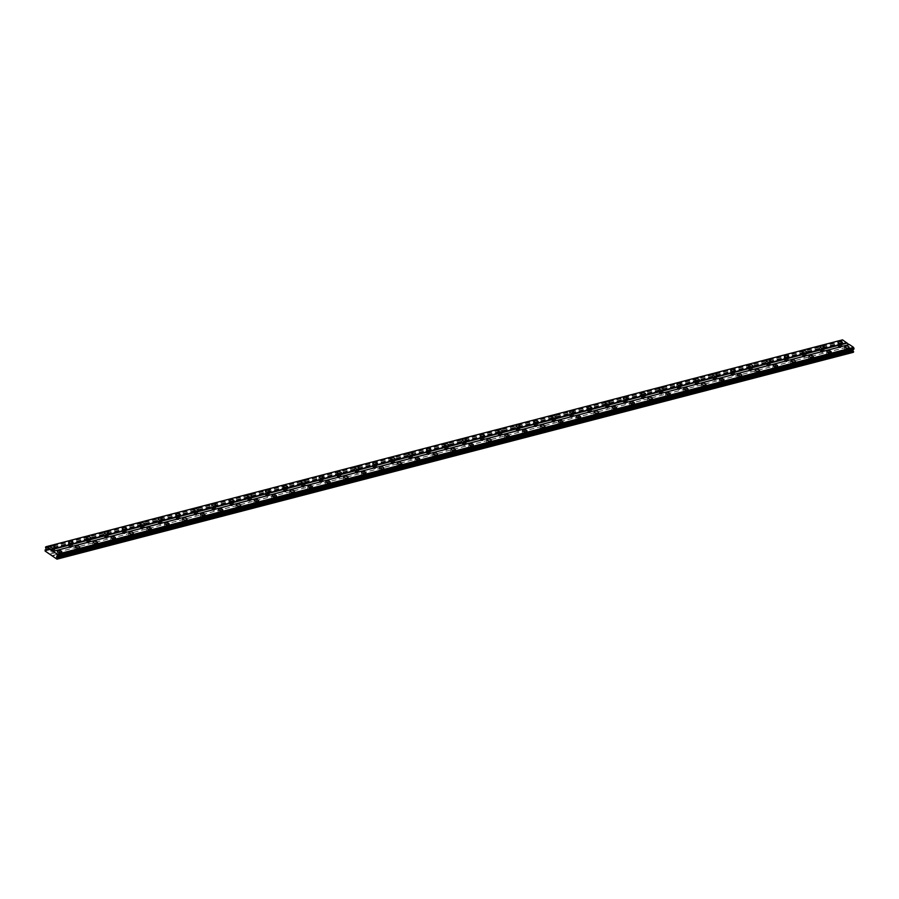 <?xml version="1.0" encoding="UTF-8"?>
<svg xmlns="http://www.w3.org/2000/svg" width="899" height="899" viewBox="0 0 899 899"><rect width="100%" height="100%" fill="white"/><g stroke="black" fill="none" stroke-linecap="round" stroke-linejoin="round"><path stroke-width="0.67" stroke-dasharray="4.5 3.37" d="M845.656 349.239A1.326 0.596 -171 0 1 847.094 349.34A1.326 0.596 -171 0 1 847.791 350.014A1.326 0.596 -171 0 1 847.33 350.374A1.326 0.596 -171 0 1 845.892 350.273A1.326 0.596 -171 0 1 845.184 349.599A1.326 0.596 -171 0 1 845.656 349.239M845.352 351.149A1.326 0.596 -171 0 1 846.791 351.251A1.326 0.596 -171 0 1 847.499 351.925A1.326 0.596 -171 0 1 847.027 352.284A1.326 0.596 -171 0 1 845.588 352.183A1.326 0.596 -171 0 1 844.88 351.509A1.326 0.596 -171 0 1 845.352 351.149M58.323 553.728A1.326 0.596 -171 0 1 59.75 553.84A1.326 0.596 -171 0 1 60.458 554.514A1.326 0.596 -171 0 1 59.986 554.874A1.326 0.596 -171 0 1 58.559 554.773A1.326 0.596 -171 0 1 57.851 554.099A1.326 0.596 -171 0 1 58.323 553.728M58.019 555.638A1.326 0.596 -171 0 1 59.446 555.751A1.326 0.596 -171 0 1 60.154 556.425A1.326 0.596 -171 0 1 59.682 556.784A1.326 0.596 -171 0 1 58.255 556.683A1.326 0.596 -171 0 1 57.547 556.009A1.326 0.596 -171 0 1 58.019 555.638M76.213 549.087A1.326 0.596 -171 0 1 77.64 549.188A1.326 0.596 -171 0 1 78.348 549.862A1.326 0.596 -171 0 1 77.887 550.222A1.326 0.596 -171 0 1 76.449 550.121A1.326 0.596 -171 0 1 75.741 549.446A1.326 0.596 -171 0 1 76.213 549.087M75.909 550.997A1.326 0.596 -171 0 1 77.348 551.098A1.326 0.596 -171 0 1 78.044 551.772A1.326 0.596 -171 0 1 77.584 552.143A1.326 0.596 -171 0 1 76.145 552.031A1.326 0.596 -171 0 1 75.437 551.357A1.326 0.596 -171 0 1 75.909 550.997M94.103 544.434A1.326 0.596 -171 0 1 95.541 544.547A1.326 0.596 -171 0 1 96.249 545.21A1.326 0.596 -171 0 1 95.777 545.581A1.326 0.596 -171 0 1 94.339 545.468A1.326 0.596 -171 0 1 93.631 544.805A1.326 0.596 -171 0 1 94.103 544.434M93.799 546.345A1.326 0.596 -171 0 1 95.238 546.457A1.326 0.596 -171 0 1 95.946 547.131A1.326 0.596 -171 0 1 95.474 547.491A1.326 0.596 -171 0 1 94.035 547.379A1.326 0.596 -171 0 1 93.339 546.716A1.326 0.596 -171 0 1 93.799 546.345M112.004 539.793A1.326 0.596 -171 0 1 113.431 539.894A1.326 0.596 -171 0 1 114.139 540.569A1.326 0.596 -171 0 1 113.667 540.928A1.326 0.596 -171 0 1 112.24 540.827A1.326 0.596 -171 0 1 111.532 540.153A1.326 0.596 -171 0 1 112.004 539.793M111.701 541.704A1.326 0.596 -171 0 1 113.128 541.805A1.326 0.596 -171 0 1 113.836 542.479A1.326 0.596 -171 0 1 113.364 542.839A1.326 0.596 -171 0 1 111.937 542.738A1.326 0.596 -171 0 1 111.229 542.063A1.326 0.596 -171 0 1 111.701 541.704M129.894 535.141A1.326 0.596 -171 0 1 131.321 535.253A1.326 0.596 -171 0 1 132.029 535.916A1.326 0.596 -171 0 1 131.569 536.287A1.326 0.596 -171 0 1 130.13 536.175A1.326 0.596 -171 0 1 129.422 535.512A1.326 0.596 -171 0 1 129.894 535.141M129.591 537.051A1.326 0.596 -171 0 1 131.029 537.164A1.326 0.596 -171 0 1 131.726 537.827A1.326 0.596 -171 0 1 131.265 538.198A1.326 0.596 -171 0 1 129.827 538.085A1.326 0.596 -171 0 1 129.119 537.422A1.326 0.596 -171 0 1 129.591 537.051M147.784 530.489A1.326 0.596 -171 0 1 149.223 530.601A1.326 0.596 -171 0 1 149.931 531.275A1.326 0.596 -171 0 1 149.459 531.635A1.326 0.596 -171 0 1 148.02 531.534A1.326 0.596 -171 0 1 147.324 530.86A1.326 0.596 -171 0 1 147.784 530.489M147.481 532.41A1.326 0.596 -171 0 1 148.919 532.511A1.326 0.596 -171 0 1 149.627 533.186A1.326 0.596 -171 0 1 149.155 533.545A1.326 0.596 -171 0 1 147.717 533.444A1.326 0.596 -171 0 1 147.02 532.77A1.326 0.596 -171 0 1 147.481 532.41M165.686 525.848A1.326 0.596 -171 0 1 167.113 525.949A1.326 0.596 -171 0 1 167.821 526.623A1.326 0.596 -171 0 1 167.349 526.994A1.326 0.596 -171 0 1 165.922 526.881A1.326 0.596 -171 0 1 165.214 526.207A1.326 0.596 -171 0 1 165.686 525.848M165.382 527.758A1.326 0.596 -171 0 1 166.809 527.859A1.326 0.596 -171 0 1 167.517 528.533A1.326 0.596 -171 0 1 167.045 528.904A1.326 0.596 -171 0 1 165.618 528.792A1.326 0.596 -171 0 1 164.91 528.118A1.326 0.596 -171 0 1 165.382 527.758M183.576 521.195A1.326 0.596 -171 0 1 185.014 521.308A1.326 0.596 -171 0 1 185.711 521.982A1.326 0.596 -171 0 1 185.25 522.341A1.326 0.596 -171 0 1 183.812 522.229A1.326 0.596 -171 0 1 183.104 521.566A1.326 0.596 -171 0 1 183.576 521.195M183.272 523.106A1.326 0.596 -171 0 1 184.711 523.218A1.326 0.596 -171 0 1 185.408 523.892A1.326 0.596 -171 0 1 184.947 524.252A1.326 0.596 -171 0 1 183.508 524.151A1.326 0.596 -171 0 1 182.8 523.476A1.326 0.596 -171 0 1 183.272 523.106M201.466 516.554A1.326 0.596 -171 0 1 202.904 516.655A1.326 0.596 -171 0 1 203.612 517.33A1.326 0.596 -171 0 1 203.14 517.689A1.326 0.596 -171 0 1 201.702 517.588A1.326 0.596 -171 0 1 201.005 516.914A1.326 0.596 -171 0 1 201.466 516.554M201.162 518.465A1.326 0.596 -171 0 1 202.601 518.566A1.326 0.596 -171 0 1 203.309 519.24A1.326 0.596 -171 0 1 202.837 519.6A1.326 0.596 -171 0 1 201.41 519.498A1.326 0.596 -171 0 1 200.702 518.824A1.326 0.596 -171 0 1 201.162 518.465M219.367 511.902A1.326 0.596 -171 0 1 220.794 512.014A1.326 0.596 -171 0 1 221.502 512.677A1.326 0.596 -171 0 1 221.03 513.048A1.326 0.596 -171 0 1 219.603 512.936A1.326 0.596 -171 0 1 218.895 512.273A1.326 0.596 -171 0 1 219.367 511.902M219.064 513.812A1.326 0.596 -171 0 1 220.491 513.925A1.326 0.596 -171 0 1 221.199 514.588A1.326 0.596 -171 0 1 220.727 514.958A1.326 0.596 -171 0 1 219.3 514.846A1.326 0.596 -171 0 1 218.592 514.183A1.326 0.596 -171 0 1 219.064 513.812M237.257 507.261A1.326 0.596 -171 0 1 238.696 507.362A1.326 0.596 -171 0 1 239.392 508.036A1.326 0.596 -171 0 1 238.932 508.396A1.326 0.596 -171 0 1 237.493 508.295A1.326 0.596 -171 0 1 236.785 507.62A1.326 0.596 -171 0 1 237.257 507.261M236.954 509.171A1.326 0.596 -171 0 1 238.392 509.272A1.326 0.596 -171 0 1 239.1 509.947A1.326 0.596 -171 0 1 238.628 510.306A1.326 0.596 -171 0 1 237.19 510.205A1.326 0.596 -171 0 1 236.482 509.531A1.326 0.596 -171 0 1 236.954 509.171M255.147 502.608A1.326 0.596 -171 0 1 256.586 502.71A1.326 0.596 -171 0 1 257.294 503.384A1.326 0.596 -171 0 1 256.822 503.755A1.326 0.596 -171 0 1 255.383 503.642A1.326 0.596 -171 0 1 254.687 502.968A1.326 0.596 -171 0 1 255.147 502.608M254.844 504.519A1.326 0.596 -171 0 1 256.282 504.631A1.326 0.596 -171 0 1 256.99 505.294A1.326 0.596 -171 0 1 256.518 505.665A1.326 0.596 -171 0 1 255.091 505.553A1.326 0.596 -171 0 1 254.383 504.878A1.326 0.596 -171 0 1 254.844 504.519M273.049 497.956A1.326 0.596 -171 0 1 274.476 498.068A1.326 0.596 -171 0 1 275.184 498.743A1.326 0.596 -171 0 1 274.712 499.102A1.326 0.596 -171 0 1 273.285 499.001A1.326 0.596 -171 0 1 272.577 498.327A1.326 0.596 -171 0 1 273.049 497.956M272.745 499.866A1.326 0.596 -171 0 1 274.173 499.979A1.326 0.596 -171 0 1 274.88 500.653A1.326 0.596 -171 0 1 274.409 501.013A1.326 0.596 -171 0 1 272.981 500.912A1.326 0.596 -171 0 1 272.273 500.237A1.326 0.596 -171 0 1 272.745 499.866M290.939 493.315A1.326 0.596 -171 0 1 292.377 493.416A1.326 0.596 -171 0 1 293.085 494.09A1.326 0.596 -171 0 1 292.613 494.45A1.326 0.596 -171 0 1 291.175 494.349A1.326 0.596 -171 0 1 290.467 493.675A1.326 0.596 -171 0 1 290.939 493.315M290.635 495.225A1.326 0.596 -171 0 1 292.074 495.327A1.326 0.596 -171 0 1 292.782 496.001A1.326 0.596 -171 0 1 292.31 496.372A1.326 0.596 -171 0 1 290.871 496.259A1.326 0.596 -171 0 1 290.163 495.585A1.326 0.596 -171 0 1 290.635 495.225M308.829 488.663A1.326 0.596 -171 0 1 310.267 488.775A1.326 0.596 -171 0 1 310.975 489.438A1.326 0.596 -171 0 1 310.503 489.809A1.326 0.596 -171 0 1 309.076 489.697A1.326 0.596 -171 0 1 308.368 489.034A1.326 0.596 -171 0 1 308.829 488.663M308.537 490.573A1.326 0.596 -171 0 1 309.964 490.685A1.326 0.596 -171 0 1 310.672 491.348A1.326 0.596 -171 0 1 310.2 491.719A1.326 0.596 -171 0 1 308.773 491.607A1.326 0.596 -171 0 1 308.065 490.944A1.326 0.596 -171 0 1 308.537 490.573M326.73 484.022A1.326 0.596 -171 0 1 328.157 484.123A1.326 0.596 -171 0 1 328.865 484.797A1.326 0.596 -171 0 1 328.393 485.157A1.326 0.596 -171 0 1 326.966 485.055A1.326 0.596 -171 0 1 326.258 484.381A1.326 0.596 -171 0 1 326.73 484.022M326.427 485.932A1.326 0.596 -171 0 1 327.854 486.033A1.326 0.596 -171 0 1 328.562 486.707A1.326 0.596 -171 0 1 328.101 487.067A1.326 0.596 -171 0 1 326.663 486.966A1.326 0.596 -171 0 1 325.955 486.292A1.326 0.596 -171 0 1 326.427 485.932M344.62 479.369A1.326 0.596 -171 0 1 346.059 479.482A1.326 0.596 -171 0 1 346.767 480.145A1.326 0.596 -171 0 1 346.295 480.516A1.326 0.596 -171 0 1 344.856 480.403A1.326 0.596 -171 0 1 344.148 479.729A1.326 0.596 -171 0 1 344.62 479.369M344.317 481.28A1.326 0.596 -171 0 1 345.755 481.392A1.326 0.596 -171 0 1 346.463 482.055A1.326 0.596 -171 0 1 345.991 482.426A1.326 0.596 -171 0 1 344.553 482.313A1.326 0.596 -171 0 1 343.845 481.65A1.326 0.596 -171 0 1 344.317 481.28M362.511 474.717A1.326 0.596 -171 0 1 363.949 474.829A1.326 0.596 -171 0 1 364.657 475.504A1.326 0.596 -171 0 1 364.185 475.863A1.326 0.596 -171 0 1 362.758 475.762A1.326 0.596 -171 0 1 362.05 475.088A1.326 0.596 -171 0 1 362.511 474.717M362.218 476.639A1.326 0.596 -171 0 1 363.646 476.74A1.326 0.596 -171 0 1 364.353 477.414A1.326 0.596 -171 0 1 363.881 477.774A1.326 0.596 -171 0 1 362.454 477.672A1.326 0.596 -171 0 1 361.746 476.998A1.326 0.596 -171 0 1 362.218 476.639M380.412 470.076A1.326 0.596 -171 0 1 381.839 470.177A1.326 0.596 -171 0 1 382.547 470.851A1.326 0.596 -171 0 1 382.086 471.222A1.326 0.596 -171 0 1 380.648 471.11A1.326 0.596 -171 0 1 379.94 470.435A1.326 0.596 -171 0 1 380.412 470.076M380.108 471.986A1.326 0.596 -171 0 1 381.536 472.087A1.326 0.596 -171 0 1 382.244 472.762A1.326 0.596 -171 0 1 381.783 473.132A1.326 0.596 -171 0 1 380.344 473.02A1.326 0.596 -171 0 1 379.636 472.346A1.326 0.596 -171 0 1 380.108 471.986M398.302 465.424A1.326 0.596 -171 0 1 399.74 465.536A1.326 0.596 -171 0 1 400.448 466.21A1.326 0.596 -171 0 1 399.976 466.57A1.326 0.596 -171 0 1 398.538 466.457A1.326 0.596 -171 0 1 397.83 465.794A1.326 0.596 -171 0 1 398.302 465.424M397.999 467.334A1.326 0.596 -171 0 1 399.437 467.446A1.326 0.596 -171 0 1 400.145 468.121A1.326 0.596 -171 0 1 399.673 468.48A1.326 0.596 -171 0 1 398.235 468.379A1.326 0.596 -171 0 1 397.538 467.705A1.326 0.596 -171 0 1 397.999 467.334M416.203 460.782A1.326 0.596 -171 0 1 417.63 460.884A1.326 0.596 -171 0 1 418.338 461.558A1.326 0.596 -171 0 1 417.866 461.917A1.326 0.596 -171 0 1 416.439 461.816A1.326 0.596 -171 0 1 415.731 461.142A1.326 0.596 -171 0 1 416.203 460.782M415.9 462.693A1.326 0.596 -171 0 1 417.327 462.794A1.326 0.596 -171 0 1 418.035 463.468A1.326 0.596 -171 0 1 417.563 463.828A1.326 0.596 -171 0 1 416.136 463.727A1.326 0.596 -171 0 1 415.428 463.052A1.326 0.596 -171 0 1 415.9 462.693M434.093 456.13A1.326 0.596 -171 0 1 435.521 456.243A1.326 0.596 -171 0 1 436.229 456.906A1.326 0.596 -171 0 1 435.768 457.276A1.326 0.596 -171 0 1 434.329 457.164A1.326 0.596 -171 0 1 433.621 456.501A1.326 0.596 -171 0 1 434.093 456.13M433.79 458.041A1.326 0.596 -171 0 1 435.228 458.153A1.326 0.596 -171 0 1 435.925 458.816A1.326 0.596 -171 0 1 435.464 459.187A1.326 0.596 -171 0 1 434.026 459.074A1.326 0.596 -171 0 1 433.318 458.411A1.326 0.596 -171 0 1 433.79 458.041M451.983 451.489A1.326 0.596 -171 0 1 453.422 451.59A1.326 0.596 -171 0 1 454.13 452.264A1.326 0.596 -171 0 1 453.658 452.624A1.326 0.596 -171 0 1 452.219 452.523A1.326 0.596 -171 0 1 451.512 451.849A1.326 0.596 -171 0 1 451.983 451.489M451.68 453.399A1.326 0.596 -171 0 1 453.118 453.501A1.326 0.596 -171 0 1 453.826 454.175A1.326 0.596 -171 0 1 453.354 454.534A1.326 0.596 -171 0 1 451.916 454.433A1.326 0.596 -171 0 1 451.219 453.759A1.326 0.596 -171 0 1 451.68 453.399M469.885 446.837A1.326 0.596 -171 0 1 471.312 446.938A1.326 0.596 -171 0 1 472.02 447.612A1.326 0.596 -171 0 1 471.548 447.983A1.326 0.596 -171 0 1 470.121 447.871A1.326 0.596 -171 0 1 469.413 447.196A1.326 0.596 -171 0 1 469.885 446.837M469.581 448.747A1.326 0.596 -171 0 1 471.009 448.859A1.326 0.596 -171 0 1 471.717 449.522A1.326 0.596 -171 0 1 471.245 449.893A1.326 0.596 -171 0 1 469.817 449.781A1.326 0.596 -171 0 1 469.109 449.107A1.326 0.596 -171 0 1 469.581 448.747M487.775 442.184A1.326 0.596 -171 0 1 489.213 442.297A1.326 0.596 -171 0 1 489.91 442.971A1.326 0.596 -171 0 1 489.449 443.331A1.326 0.596 -171 0 1 488.011 443.229A1.326 0.596 -171 0 1 487.303 442.555A1.326 0.596 -171 0 1 487.775 442.184M487.472 444.095A1.326 0.596 -171 0 1 488.91 444.207A1.326 0.596 -171 0 1 489.607 444.881A1.326 0.596 -171 0 1 489.146 445.241A1.326 0.596 -171 0 1 487.708 445.14A1.326 0.596 -171 0 1 487 444.466A1.326 0.596 -171 0 1 487.472 444.095M505.665 437.543A1.326 0.596 -171 0 1 507.103 437.644A1.326 0.596 -171 0 1 507.811 438.319A1.326 0.596 -171 0 1 507.339 438.678A1.326 0.596 -171 0 1 505.901 438.577A1.326 0.596 -171 0 1 505.204 437.903A1.326 0.596 -171 0 1 505.665 437.543M505.362 439.454A1.326 0.596 -171 0 1 506.8 439.555A1.326 0.596 -171 0 1 507.508 440.229A1.326 0.596 -171 0 1 507.036 440.589A1.326 0.596 -171 0 1 505.598 440.488A1.326 0.596 -171 0 1 504.901 439.813A1.326 0.596 -171 0 1 505.362 439.454M523.566 432.891A1.326 0.596 -171 0 1 524.994 433.003A1.326 0.596 -171 0 1 525.701 433.666A1.326 0.596 -171 0 1 525.23 434.037A1.326 0.596 -171 0 1 523.802 433.925A1.326 0.596 -171 0 1 523.094 433.262A1.326 0.596 -171 0 1 523.566 432.891M523.263 434.801A1.326 0.596 -171 0 1 524.69 434.914A1.326 0.596 -171 0 1 525.398 435.577A1.326 0.596 -171 0 1 524.926 435.948A1.326 0.596 -171 0 1 523.499 435.835A1.326 0.596 -171 0 1 522.791 435.172A1.326 0.596 -171 0 1 523.263 434.801M541.456 428.25A1.326 0.596 -171 0 1 542.895 428.351A1.326 0.596 -171 0 1 543.592 429.025A1.326 0.596 -171 0 1 543.131 429.385A1.326 0.596 -171 0 1 541.692 429.284A1.326 0.596 -171 0 1 540.984 428.609A1.326 0.596 -171 0 1 541.456 428.25M541.153 430.16A1.326 0.596 -171 0 1 542.591 430.261A1.326 0.596 -171 0 1 543.299 430.936A1.326 0.596 -171 0 1 542.827 431.295A1.326 0.596 -171 0 1 541.389 431.194A1.326 0.596 -171 0 1 540.681 430.52A1.326 0.596 -171 0 1 541.153 430.16M559.347 423.598A1.326 0.596 -171 0 1 560.785 423.71A1.326 0.596 -171 0 1 561.493 424.373A1.326 0.596 -171 0 1 561.021 424.744A1.326 0.596 -171 0 1 559.583 424.631A1.326 0.596 -171 0 1 558.886 423.957A1.326 0.596 -171 0 1 559.347 423.598M559.043 425.508A1.326 0.596 -171 0 1 560.482 425.62A1.326 0.596 -171 0 1 561.19 426.283A1.326 0.596 -171 0 1 560.718 426.654A1.326 0.596 -171 0 1 559.29 426.542A1.326 0.596 -171 0 1 558.582 425.879A1.326 0.596 -171 0 1 559.043 425.508M577.248 418.945A1.326 0.596 -171 0 1 578.675 419.058A1.326 0.596 -171 0 1 579.383 419.732A1.326 0.596 -171 0 1 578.911 420.091A1.326 0.596 -171 0 1 577.484 419.99A1.326 0.596 -171 0 1 576.776 419.316A1.326 0.596 -171 0 1 577.248 418.945M576.944 420.867A1.326 0.596 -171 0 1 578.372 420.968A1.326 0.596 -171 0 1 579.08 421.642A1.326 0.596 -171 0 1 578.608 422.002A1.326 0.596 -171 0 1 577.18 421.901A1.326 0.596 -171 0 1 576.473 421.226A1.326 0.596 -171 0 1 576.944 420.867M595.138 414.304A1.326 0.596 -171 0 1 596.576 414.405A1.326 0.596 -171 0 1 597.284 415.08A1.326 0.596 -171 0 1 596.812 415.45A1.326 0.596 -171 0 1 595.374 415.338A1.326 0.596 -171 0 1 594.666 414.664A1.326 0.596 -171 0 1 595.138 414.304M594.835 416.215A1.326 0.596 -171 0 1 596.273 416.316A1.326 0.596 -171 0 1 596.981 416.99A1.326 0.596 -171 0 1 596.509 417.361A1.326 0.596 -171 0 1 595.071 417.248A1.326 0.596 -171 0 1 594.363 416.574A1.326 0.596 -171 0 1 594.835 416.215M613.028 409.652A1.326 0.596 -171 0 1 614.466 409.764A1.326 0.596 -171 0 1 615.174 410.438A1.326 0.596 -171 0 1 614.702 410.798A1.326 0.596 -171 0 1 613.275 410.686A1.326 0.596 -171 0 1 612.567 410.023A1.326 0.596 -171 0 1 613.028 409.652M612.725 411.562A1.326 0.596 -171 0 1 614.163 411.675A1.326 0.596 -171 0 1 614.871 412.349A1.326 0.596 -171 0 1 614.399 412.708A1.326 0.596 -171 0 1 612.972 412.607A1.326 0.596 -171 0 1 612.264 411.933A1.326 0.596 -171 0 1 612.725 411.562M630.929 405.011A1.326 0.596 -171 0 1 632.357 405.112A1.326 0.596 -171 0 1 633.065 405.786A1.326 0.596 -171 0 1 632.593 406.146A1.326 0.596 -171 0 1 631.165 406.045A1.326 0.596 -171 0 1 630.457 405.37A1.326 0.596 -171 0 1 630.929 405.011M630.626 406.921A1.326 0.596 -171 0 1 632.053 407.022A1.326 0.596 -171 0 1 632.761 407.697A1.326 0.596 -171 0 1 632.3 408.056A1.326 0.596 -171 0 1 630.862 407.955A1.326 0.596 -171 0 1 630.154 407.281A1.326 0.596 -171 0 1 630.626 406.921M648.82 400.358A1.326 0.596 -171 0 1 650.258 400.471A1.326 0.596 -171 0 1 650.966 401.134A1.326 0.596 -171 0 1 650.494 401.505A1.326 0.596 -171 0 1 649.056 401.392A1.326 0.596 -171 0 1 648.348 400.729A1.326 0.596 -171 0 1 648.82 400.358M648.516 402.269A1.326 0.596 -171 0 1 649.955 402.381A1.326 0.596 -171 0 1 650.662 403.044A1.326 0.596 -171 0 1 650.191 403.415A1.326 0.596 -171 0 1 648.752 403.303A1.326 0.596 -171 0 1 648.044 402.64A1.326 0.596 -171 0 1 648.516 402.269M666.71 395.717A1.326 0.596 -171 0 1 668.148 395.818A1.326 0.596 -171 0 1 668.856 396.493A1.326 0.596 -171 0 1 668.384 396.852A1.326 0.596 -171 0 1 666.957 396.751A1.326 0.596 -171 0 1 666.249 396.077A1.326 0.596 -171 0 1 666.71 395.717M666.417 397.628A1.326 0.596 -171 0 1 667.845 397.729A1.326 0.596 -171 0 1 668.553 398.403A1.326 0.596 -171 0 1 668.081 398.763A1.326 0.596 -171 0 1 666.653 398.662A1.326 0.596 -171 0 1 665.945 397.987A1.326 0.596 -171 0 1 666.417 397.628M684.611 391.065A1.326 0.596 -171 0 1 686.038 391.166A1.326 0.596 -171 0 1 686.746 391.84A1.326 0.596 -171 0 1 686.285 392.211A1.326 0.596 -171 0 1 684.847 392.099A1.326 0.596 -171 0 1 684.139 391.425A1.326 0.596 -171 0 1 684.611 391.065M684.308 392.975A1.326 0.596 -171 0 1 685.735 393.088A1.326 0.596 -171 0 1 686.443 393.751A1.326 0.596 -171 0 1 685.982 394.122A1.326 0.596 -171 0 1 684.544 394.009A1.326 0.596 -171 0 1 683.836 393.335A1.326 0.596 -171 0 1 684.308 392.975M702.501 386.413A1.326 0.596 -171 0 1 703.939 386.525A1.326 0.596 -171 0 1 704.647 387.199A1.326 0.596 -171 0 1 704.175 387.559A1.326 0.596 -171 0 1 702.737 387.458A1.326 0.596 -171 0 1 702.029 386.784A1.326 0.596 -171 0 1 702.501 386.413M702.198 388.323A1.326 0.596 -171 0 1 703.636 388.435A1.326 0.596 -171 0 1 704.344 389.11A1.326 0.596 -171 0 1 703.872 389.469A1.326 0.596 -171 0 1 702.434 389.368A1.326 0.596 -171 0 1 701.726 388.694A1.326 0.596 -171 0 1 702.198 388.323M720.402 381.772A1.326 0.596 -171 0 1 721.83 381.873A1.326 0.596 -171 0 1 722.538 382.547A1.326 0.596 -171 0 1 722.066 382.907A1.326 0.596 -171 0 1 720.638 382.805A1.326 0.596 -171 0 1 719.93 382.131A1.326 0.596 -171 0 1 720.402 381.772M720.099 383.682A1.326 0.596 -171 0 1 721.526 383.783A1.326 0.596 -171 0 1 722.234 384.457A1.326 0.596 -171 0 1 721.762 384.817A1.326 0.596 -171 0 1 720.335 384.716A1.326 0.596 -171 0 1 719.627 384.042A1.326 0.596 -171 0 1 720.099 383.682M738.293 377.119A1.326 0.596 -171 0 1 739.72 377.232A1.326 0.596 -171 0 1 740.428 377.895A1.326 0.596 -171 0 1 739.967 378.265A1.326 0.596 -171 0 1 738.529 378.153A1.326 0.596 -171 0 1 737.821 377.49A1.326 0.596 -171 0 1 738.293 377.119M737.989 379.03A1.326 0.596 -171 0 1 739.428 379.142A1.326 0.596 -171 0 1 740.124 379.805A1.326 0.596 -171 0 1 739.663 380.176A1.326 0.596 -171 0 1 738.225 380.063A1.326 0.596 -171 0 1 737.517 379.4A1.326 0.596 -171 0 1 737.989 379.03M756.183 372.478A1.326 0.596 -171 0 1 757.621 372.579A1.326 0.596 -171 0 1 758.329 373.254A1.326 0.596 -171 0 1 757.857 373.613A1.326 0.596 -171 0 1 756.419 373.512A1.326 0.596 -171 0 1 755.711 372.838A1.326 0.596 -171 0 1 756.183 372.478M755.879 374.389A1.326 0.596 -171 0 1 757.318 374.49A1.326 0.596 -171 0 1 758.026 375.164A1.326 0.596 -171 0 1 757.554 375.524A1.326 0.596 -171 0 1 756.115 375.422A1.326 0.596 -171 0 1 755.418 374.748A1.326 0.596 -171 0 1 755.879 374.389M774.084 367.826A1.326 0.596 -171 0 1 775.511 367.938A1.326 0.596 -171 0 1 776.219 368.601A1.326 0.596 -171 0 1 775.747 368.972A1.326 0.596 -171 0 1 774.32 368.86A1.326 0.596 -171 0 1 773.612 368.185A1.326 0.596 -171 0 1 774.084 367.826M773.781 369.736A1.326 0.596 -171 0 1 775.208 369.849A1.326 0.596 -171 0 1 775.916 370.512A1.326 0.596 -171 0 1 775.444 370.882A1.326 0.596 -171 0 1 774.017 370.77A1.326 0.596 -171 0 1 773.309 370.107A1.326 0.596 -171 0 1 773.781 369.736M791.974 363.174A1.326 0.596 -171 0 1 793.412 363.286A1.326 0.596 -171 0 1 794.109 363.96A1.326 0.596 -171 0 1 793.648 364.32A1.326 0.596 -171 0 1 792.21 364.219A1.326 0.596 -171 0 1 791.502 363.544A1.326 0.596 -171 0 1 791.974 363.174M791.671 365.095A1.326 0.596 -171 0 1 793.109 365.196A1.326 0.596 -171 0 1 793.806 365.871A1.326 0.596 -171 0 1 793.345 366.23A1.326 0.596 -171 0 1 791.907 366.129A1.326 0.596 -171 0 1 791.199 365.455A1.326 0.596 -171 0 1 791.671 365.095M809.864 358.532A1.326 0.596 -171 0 1 811.303 358.634A1.326 0.596 -171 0 1 812.011 359.308A1.326 0.596 -171 0 1 811.539 359.679A1.326 0.596 -171 0 1 810.1 359.566A1.326 0.596 -171 0 1 809.403 358.892A1.326 0.596 -171 0 1 809.864 358.532M809.561 360.443A1.326 0.596 -171 0 1 810.999 360.544A1.326 0.596 -171 0 1 811.707 361.218A1.326 0.596 -171 0 1 811.235 361.589A1.326 0.596 -171 0 1 809.797 361.477A1.326 0.596 -171 0 1 809.1 360.802A1.326 0.596 -171 0 1 809.561 360.443M827.765 353.88A1.326 0.596 -171 0 1 829.193 353.992A1.326 0.596 -171 0 1 829.901 354.667A1.326 0.596 -171 0 1 829.429 355.026A1.326 0.596 -171 0 1 828.001 354.914A1.326 0.596 -171 0 1 827.294 354.251A1.326 0.596 -171 0 1 827.765 353.88M827.462 355.79A1.326 0.596 -171 0 1 828.889 355.903A1.326 0.596 -171 0 1 829.597 356.577A1.326 0.596 -171 0 1 829.125 356.937A1.326 0.596 -171 0 1 827.698 356.836A1.326 0.596 -171 0 1 826.99 356.161A1.326 0.596 -171 0 1 827.462 355.79M841.206 346.194A2.203 1 9 0 0 841.981 345.587A2.203 1 9 0 0 840.801 344.463A2.203 1 9 0 0 838.419 344.283A2.203 1 9 0 0 837.632 344.89A2.203 1 9 0 0 838.812 346.014A2.203 1 9 0 0 841.206 346.194M53.861 550.682A2.203 1 9 0 0 54.648 550.076A2.203 1 9 0 0 53.468 548.963A2.203 1 9 0 0 51.074 548.783A2.203 1 9 0 0 50.299 549.39A2.203 1 9 0 0 51.468 550.514A2.203 1 9 0 0 53.861 550.682M71.751 546.041A2.203 1 9 0 0 72.538 545.435A2.203 1 9 0 0 71.358 544.311A2.203 1 9 0 0 68.976 544.131A2.203 1 9 0 0 68.189 544.738A2.203 1 9 0 0 69.369 545.862A2.203 1 9 0 0 71.751 546.041M89.653 541.389A2.203 1 9 0 0 90.428 540.782A2.203 1 9 0 0 89.259 539.67A2.203 1 9 0 0 86.866 539.49A2.203 1 9 0 0 86.079 540.097A2.203 1 9 0 0 87.259 541.209A2.203 1 9 0 0 89.653 541.389M107.543 536.748A2.203 1 9 0 0 108.33 536.141A2.203 1 9 0 0 107.15 535.017A2.203 1 9 0 0 104.756 534.838A2.203 1 9 0 0 103.981 535.444A2.203 1 9 0 0 105.161 536.568A2.203 1 9 0 0 107.543 536.748M125.433 532.096A2.203 1 9 0 0 126.22 531.489A2.203 1 9 0 0 125.04 530.365A2.203 1 9 0 0 122.657 530.196A2.203 1 9 0 0 121.871 530.803A2.203 1 9 0 0 123.051 531.916A2.203 1 9 0 0 125.433 532.096M143.334 527.443A2.203 1 9 0 0 144.11 526.836A2.203 1 9 0 0 142.941 525.724A2.203 1 9 0 0 140.547 525.544A2.203 1 9 0 0 139.761 526.151A2.203 1 9 0 0 140.941 527.275A2.203 1 9 0 0 143.334 527.443M161.224 522.802A2.203 1 9 0 0 162.011 522.195A2.203 1 9 0 0 160.831 521.072A2.203 1 9 0 0 158.438 520.903A2.203 1 9 0 0 157.662 521.51A2.203 1 9 0 0 158.842 522.622A2.203 1 9 0 0 161.224 522.802M179.126 518.15A2.203 1 9 0 0 179.901 517.543A2.203 1 9 0 0 178.721 516.431A2.203 1 9 0 0 176.339 516.251A2.203 1 9 0 0 175.552 516.858A2.203 1 9 0 0 176.732 517.981A2.203 1 9 0 0 179.126 518.15M197.016 513.509A2.203 1 9 0 0 197.791 512.902A2.203 1 9 0 0 196.623 511.778A2.203 1 9 0 0 194.229 511.598A2.203 1 9 0 0 193.442 512.205A2.203 1 9 0 0 194.622 513.329A2.203 1 9 0 0 197.016 513.509M214.906 508.856A2.203 1 9 0 0 215.693 508.25A2.203 1 9 0 0 214.513 507.137A2.203 1 9 0 0 212.119 506.957A2.203 1 9 0 0 211.344 507.564A2.203 1 9 0 0 212.524 508.677A2.203 1 9 0 0 214.906 508.856M232.807 504.215A2.203 1 9 0 0 233.583 503.609A2.203 1 9 0 0 232.403 502.485A2.203 1 9 0 0 230.02 502.305A2.203 1 9 0 0 229.234 502.912A2.203 1 9 0 0 230.414 504.036A2.203 1 9 0 0 232.807 504.215M250.697 499.563A2.203 1 9 0 0 251.484 498.956A2.203 1 9 0 0 250.304 497.832A2.203 1 9 0 0 247.91 497.664A2.203 1 9 0 0 247.135 498.271A2.203 1 9 0 0 248.304 499.383A2.203 1 9 0 0 250.697 499.563M268.587 494.911A2.203 1 9 0 0 269.374 494.304A2.203 1 9 0 0 268.194 493.191A2.203 1 9 0 0 265.801 493.012A2.203 1 9 0 0 265.025 493.618A2.203 1 9 0 0 266.205 494.742A2.203 1 9 0 0 268.587 494.911M286.489 490.27A2.203 1 9 0 0 287.264 489.663A2.203 1 9 0 0 286.084 488.539A2.203 1 9 0 0 283.702 488.359A2.203 1 9 0 0 282.915 488.966A2.203 1 9 0 0 284.095 490.09A2.203 1 9 0 0 286.489 490.27M304.379 485.617A2.203 1 9 0 0 305.166 485.011A2.203 1 9 0 0 303.986 483.898A2.203 1 9 0 0 301.592 483.718A2.203 1 9 0 0 300.817 484.325A2.203 1 9 0 0 301.985 485.438A2.203 1 9 0 0 304.379 485.617M322.269 480.976A2.203 1 9 0 0 323.056 480.369A2.203 1 9 0 0 321.876 479.246A2.203 1 9 0 0 319.493 479.066A2.203 1 9 0 0 318.707 479.673A2.203 1 9 0 0 319.887 480.796A2.203 1 9 0 0 322.269 480.976M340.17 476.324A2.203 1 9 0 0 340.946 475.717A2.203 1 9 0 0 339.777 474.593A2.203 1 9 0 0 337.383 474.425A2.203 1 9 0 0 336.597 475.032A2.203 1 9 0 0 337.777 476.144A2.203 1 9 0 0 340.17 476.324M358.06 471.672A2.203 1 9 0 0 358.847 471.065A2.203 1 9 0 0 357.667 469.952A2.203 1 9 0 0 355.274 469.772A2.203 1 9 0 0 354.498 470.379A2.203 1 9 0 0 355.667 471.503A2.203 1 9 0 0 358.06 471.672M375.951 467.031A2.203 1 9 0 0 376.737 466.424A2.203 1 9 0 0 375.557 465.3A2.203 1 9 0 0 373.175 465.131A2.203 1 9 0 0 372.388 465.738A2.203 1 9 0 0 373.568 466.851A2.203 1 9 0 0 375.951 467.031M393.852 462.378A2.203 1 9 0 0 394.627 461.771A2.203 1 9 0 0 393.459 460.659A2.203 1 9 0 0 391.065 460.479A2.203 1 9 0 0 390.278 461.086A2.203 1 9 0 0 391.458 462.198A2.203 1 9 0 0 393.852 462.378M411.742 457.737A2.203 1 9 0 0 412.529 457.13A2.203 1 9 0 0 411.349 456.007A2.203 1 9 0 0 408.955 455.827A2.203 1 9 0 0 408.18 456.434A2.203 1 9 0 0 409.348 457.557A2.203 1 9 0 0 411.742 457.737M429.632 453.085A2.203 1 9 0 0 430.419 452.478A2.203 1 9 0 0 429.239 451.365A2.203 1 9 0 0 426.856 451.186A2.203 1 9 0 0 426.07 451.792A2.203 1 9 0 0 427.25 452.905A2.203 1 9 0 0 429.632 453.085M447.533 448.444A2.203 1 9 0 0 448.309 447.837A2.203 1 9 0 0 447.14 446.713A2.203 1 9 0 0 444.747 446.533A2.203 1 9 0 0 443.96 447.14A2.203 1 9 0 0 445.14 448.264A2.203 1 9 0 0 447.533 448.444M465.424 443.791A2.203 1 9 0 0 466.21 443.185A2.203 1 9 0 0 465.03 442.061A2.203 1 9 0 0 462.637 441.892A2.203 1 9 0 0 461.861 442.499A2.203 1 9 0 0 463.041 443.612A2.203 1 9 0 0 465.424 443.791M483.325 439.139A2.203 1 9 0 0 484.1 438.532A2.203 1 9 0 0 482.92 437.42A2.203 1 9 0 0 480.538 437.24A2.203 1 9 0 0 479.751 437.847A2.203 1 9 0 0 480.931 438.97A2.203 1 9 0 0 483.325 439.139M501.215 434.498A2.203 1 9 0 0 501.99 433.891A2.203 1 9 0 0 500.822 432.767A2.203 1 9 0 0 498.428 432.588A2.203 1 9 0 0 497.641 433.194A2.203 1 9 0 0 498.821 434.318A2.203 1 9 0 0 501.215 434.498M519.105 429.846A2.203 1 9 0 0 519.892 429.239A2.203 1 9 0 0 518.712 428.126A2.203 1 9 0 0 516.318 427.946A2.203 1 9 0 0 515.543 428.553A2.203 1 9 0 0 516.723 429.666A2.203 1 9 0 0 519.105 429.846M537.006 425.205A2.203 1 9 0 0 537.782 424.598A2.203 1 9 0 0 536.602 423.474A2.203 1 9 0 0 534.22 423.294A2.203 1 9 0 0 533.433 423.901A2.203 1 9 0 0 534.613 425.025A2.203 1 9 0 0 537.006 425.205M554.897 420.552A2.203 1 9 0 0 555.683 419.945A2.203 1 9 0 0 554.503 418.822A2.203 1 9 0 0 552.11 418.653A2.203 1 9 0 0 551.334 419.26A2.203 1 9 0 0 552.503 420.372A2.203 1 9 0 0 554.897 420.552M572.787 415.9A2.203 1 9 0 0 573.573 415.293A2.203 1 9 0 0 572.393 414.181A2.203 1 9 0 0 570 414.001A2.203 1 9 0 0 569.224 414.608A2.203 1 9 0 0 570.404 415.731A2.203 1 9 0 0 572.787 415.9M590.688 411.259A2.203 1 9 0 0 591.463 410.652A2.203 1 9 0 0 590.283 409.528A2.203 1 9 0 0 587.901 409.348A2.203 1 9 0 0 587.114 409.966A2.203 1 9 0 0 588.294 411.079A2.203 1 9 0 0 590.688 411.259M608.578 406.606A2.203 1 9 0 0 609.365 406A2.203 1 9 0 0 608.185 404.887A2.203 1 9 0 0 605.791 404.707A2.203 1 9 0 0 605.016 405.314A2.203 1 9 0 0 606.184 406.427A2.203 1 9 0 0 608.578 406.606M626.468 401.965A2.203 1 9 0 0 627.255 401.359A2.203 1 9 0 0 626.075 400.235A2.203 1 9 0 0 623.692 400.055A2.203 1 9 0 0 622.906 400.662A2.203 1 9 0 0 624.086 401.786A2.203 1 9 0 0 626.468 401.965M644.369 397.313A2.203 1 9 0 0 645.145 396.706A2.203 1 9 0 0 643.976 395.594A2.203 1 9 0 0 641.583 395.414A2.203 1 9 0 0 640.796 396.021A2.203 1 9 0 0 641.976 397.133A2.203 1 9 0 0 644.369 397.313M662.26 392.672A2.203 1 9 0 0 663.046 392.054A2.203 1 9 0 0 661.866 390.941A2.203 1 9 0 0 659.473 390.762A2.203 1 9 0 0 658.697 391.368A2.203 1 9 0 0 659.866 392.492A2.203 1 9 0 0 662.26 392.672M680.15 388.02A2.203 1 9 0 0 680.936 387.413A2.203 1 9 0 0 679.756 386.289A2.203 1 9 0 0 677.374 386.121A2.203 1 9 0 0 676.587 386.727A2.203 1 9 0 0 677.767 387.84A2.203 1 9 0 0 680.15 388.02M698.051 383.367A2.203 1 9 0 0 698.826 382.76A2.203 1 9 0 0 697.658 381.648A2.203 1 9 0 0 695.264 381.468A2.203 1 9 0 0 694.477 382.075A2.203 1 9 0 0 695.657 383.199A2.203 1 9 0 0 698.051 383.367M715.941 378.726A2.203 1 9 0 0 716.728 378.119A2.203 1 9 0 0 715.548 376.996A2.203 1 9 0 0 713.154 376.816A2.203 1 9 0 0 712.379 377.423A2.203 1 9 0 0 713.548 378.546A2.203 1 9 0 0 715.941 378.726M733.831 374.074A2.203 1 9 0 0 734.618 373.467A2.203 1 9 0 0 733.438 372.355A2.203 1 9 0 0 731.056 372.175A2.203 1 9 0 0 730.269 372.782A2.203 1 9 0 0 731.449 373.894A2.203 1 9 0 0 733.831 374.074M751.733 369.433A2.203 1 9 0 0 752.508 368.826A2.203 1 9 0 0 751.339 367.702A2.203 1 9 0 0 748.946 367.522A2.203 1 9 0 0 748.159 368.129A2.203 1 9 0 0 749.339 369.253A2.203 1 9 0 0 751.733 369.433M769.623 364.78A2.203 1 9 0 0 770.409 364.174A2.203 1 9 0 0 769.229 363.05A2.203 1 9 0 0 766.836 362.881A2.203 1 9 0 0 766.06 363.488A2.203 1 9 0 0 767.24 364.601A2.203 1 9 0 0 769.623 364.78M787.513 360.128A2.203 1 9 0 0 788.299 359.521A2.203 1 9 0 0 787.119 358.409A2.203 1 9 0 0 784.737 358.229A2.203 1 9 0 0 783.95 358.836A2.203 1 9 0 0 785.13 359.96A2.203 1 9 0 0 787.513 360.128M805.414 355.487A2.203 1 9 0 0 806.189 354.88A2.203 1 9 0 0 805.021 353.757A2.203 1 9 0 0 802.627 353.577A2.203 1 9 0 0 801.841 354.195A2.203 1 9 0 0 803.021 355.307A2.203 1 9 0 0 805.414 355.487M823.304 350.835A2.203 1 9 0 0 824.091 350.228A2.203 1 9 0 0 822.911 349.115A2.203 1 9 0 0 820.517 348.936A2.203 1 9 0 0 819.742 349.542A2.203 1 9 0 0 820.922 350.655A2.203 1 9 0 0 823.304 350.835M847.881 350.756A2.203 1 9 0 0 848.667 350.149A2.203 1 9 0 0 847.487 349.037A2.203 1 9 0 0 845.094 348.857A2.203 1 9 0 0 844.318 349.464A2.203 1 9 0 0 845.498 350.576A2.203 1 9 0 0 847.881 350.756M60.548 555.256A2.203 1 9 0 0 61.323 554.649A2.203 1 9 0 0 60.154 553.526A2.203 1 9 0 0 57.761 553.357A2.203 1 9 0 0 56.974 553.964A2.203 1 9 0 0 58.154 555.076A2.203 1 9 0 0 60.548 555.256M78.438 550.604A2.203 1 9 0 0 79.224 549.997A2.203 1 9 0 0 78.044 548.884A2.203 1 9 0 0 75.651 548.705A2.203 1 9 0 0 74.875 549.311A2.203 1 9 0 0 76.044 550.435A2.203 1 9 0 0 78.438 550.604M96.328 545.963A2.203 1 9 0 0 97.114 545.356A2.203 1 9 0 0 95.935 544.232A2.203 1 9 0 0 93.552 544.052A2.203 1 9 0 0 92.766 544.659A2.203 1 9 0 0 93.945 545.783A2.203 1 9 0 0 96.328 545.963M114.229 541.31A2.203 1 9 0 0 115.005 540.704A2.203 1 9 0 0 113.836 539.591A2.203 1 9 0 0 111.442 539.411A2.203 1 9 0 0 110.656 540.018A2.203 1 9 0 0 111.836 541.131A2.203 1 9 0 0 114.229 541.31M132.119 536.669A2.203 1 9 0 0 132.906 536.062A2.203 1 9 0 0 131.726 534.939A2.203 1 9 0 0 129.332 534.759A2.203 1 9 0 0 128.557 535.366A2.203 1 9 0 0 129.737 536.489A2.203 1 9 0 0 132.119 536.669M150.021 532.017A2.203 1 9 0 0 150.796 531.41A2.203 1 9 0 0 149.616 530.286A2.203 1 9 0 0 147.234 530.118A2.203 1 9 0 0 146.447 530.725A2.203 1 9 0 0 147.627 531.837A2.203 1 9 0 0 150.021 532.017M167.911 527.365A2.203 1 9 0 0 168.686 526.758A2.203 1 9 0 0 167.517 525.645A2.203 1 9 0 0 165.124 525.466A2.203 1 9 0 0 164.337 526.072A2.203 1 9 0 0 165.517 527.196A2.203 1 9 0 0 167.911 527.365M185.801 522.724A2.203 1 9 0 0 186.587 522.117A2.203 1 9 0 0 185.408 520.993A2.203 1 9 0 0 183.014 520.813A2.203 1 9 0 0 182.239 521.42A2.203 1 9 0 0 183.418 522.544A2.203 1 9 0 0 185.801 522.724M203.702 518.071A2.203 1 9 0 0 204.478 517.464A2.203 1 9 0 0 203.298 516.352A2.203 1 9 0 0 200.915 516.172A2.203 1 9 0 0 200.129 516.779A2.203 1 9 0 0 201.309 517.891A2.203 1 9 0 0 203.702 518.071M221.592 513.43A2.203 1 9 0 0 222.379 512.823A2.203 1 9 0 0 221.199 511.7A2.203 1 9 0 0 218.805 511.52A2.203 1 9 0 0 218.03 512.127A2.203 1 9 0 0 219.199 513.25A2.203 1 9 0 0 221.592 513.43M239.482 508.778A2.203 1 9 0 0 240.269 508.171A2.203 1 9 0 0 239.089 507.058A2.203 1 9 0 0 236.695 506.879A2.203 1 9 0 0 235.92 507.486A2.203 1 9 0 0 237.1 508.598A2.203 1 9 0 0 239.482 508.778M257.384 504.125A2.203 1 9 0 0 258.159 503.519A2.203 1 9 0 0 256.979 502.406A2.203 1 9 0 0 254.597 502.226A2.203 1 9 0 0 253.81 502.833A2.203 1 9 0 0 254.99 503.957A2.203 1 9 0 0 257.384 504.125M275.274 499.484A2.203 1 9 0 0 276.06 498.878A2.203 1 9 0 0 274.88 497.754A2.203 1 9 0 0 272.487 497.585A2.203 1 9 0 0 271.712 498.192A2.203 1 9 0 0 272.88 499.305A2.203 1 9 0 0 275.274 499.484M293.164 494.832A2.203 1 9 0 0 293.951 494.225A2.203 1 9 0 0 292.771 493.113A2.203 1 9 0 0 290.388 492.933A2.203 1 9 0 0 289.602 493.54A2.203 1 9 0 0 290.782 494.664A2.203 1 9 0 0 293.164 494.832M311.065 490.191A2.203 1 9 0 0 311.841 489.584A2.203 1 9 0 0 310.661 488.46A2.203 1 9 0 0 308.278 488.281A2.203 1 9 0 0 307.492 488.887A2.203 1 9 0 0 308.672 490.011A2.203 1 9 0 0 311.065 490.191M328.955 485.539A2.203 1 9 0 0 329.742 484.932A2.203 1 9 0 0 328.562 483.819A2.203 1 9 0 0 326.168 483.64A2.203 1 9 0 0 325.393 484.246A2.203 1 9 0 0 326.562 485.359A2.203 1 9 0 0 328.955 485.539M346.845 480.898A2.203 1 9 0 0 347.632 480.291A2.203 1 9 0 0 346.452 479.167A2.203 1 9 0 0 344.07 478.987A2.203 1 9 0 0 343.283 479.594A2.203 1 9 0 0 344.463 480.718A2.203 1 9 0 0 346.845 480.898M364.747 476.245A2.203 1 9 0 0 365.522 475.638A2.203 1 9 0 0 364.353 474.515A2.203 1 9 0 0 361.96 474.346A2.203 1 9 0 0 361.173 474.953A2.203 1 9 0 0 362.353 476.065A2.203 1 9 0 0 364.747 476.245M382.637 471.593A2.203 1 9 0 0 383.423 470.986A2.203 1 9 0 0 382.244 469.874A2.203 1 9 0 0 379.85 469.694A2.203 1 9 0 0 379.075 470.301A2.203 1 9 0 0 380.243 471.424A2.203 1 9 0 0 382.637 471.593M400.527 466.952A2.203 1 9 0 0 401.314 466.345A2.203 1 9 0 0 400.134 465.221A2.203 1 9 0 0 397.751 465.041A2.203 1 9 0 0 396.965 465.648A2.203 1 9 0 0 398.145 466.772A2.203 1 9 0 0 400.527 466.952M418.428 462.3A2.203 1 9 0 0 419.204 461.693A2.203 1 9 0 0 418.035 460.58A2.203 1 9 0 0 415.641 460.4A2.203 1 9 0 0 414.855 461.007A2.203 1 9 0 0 416.035 462.12A2.203 1 9 0 0 418.428 462.3M436.318 457.658A2.203 1 9 0 0 437.105 457.052A2.203 1 9 0 0 435.925 455.928A2.203 1 9 0 0 433.532 455.748A2.203 1 9 0 0 432.756 456.355A2.203 1 9 0 0 433.936 457.479A2.203 1 9 0 0 436.318 457.658M454.209 453.006A2.203 1 9 0 0 454.995 452.399A2.203 1 9 0 0 453.815 451.276A2.203 1 9 0 0 451.433 451.107A2.203 1 9 0 0 450.646 451.714A2.203 1 9 0 0 451.826 452.826A2.203 1 9 0 0 454.209 453.006M472.11 448.354A2.203 1 9 0 0 472.885 447.747A2.203 1 9 0 0 471.717 446.634A2.203 1 9 0 0 469.323 446.455A2.203 1 9 0 0 468.536 447.061A2.203 1 9 0 0 469.716 448.185A2.203 1 9 0 0 472.11 448.354M490 443.713A2.203 1 9 0 0 490.787 443.106A2.203 1 9 0 0 489.607 441.982A2.203 1 9 0 0 487.213 441.814A2.203 1 9 0 0 486.438 442.42A2.203 1 9 0 0 487.618 443.533A2.203 1 9 0 0 490 443.713M507.901 439.06A2.203 1 9 0 0 508.677 438.454A2.203 1 9 0 0 507.497 437.341A2.203 1 9 0 0 505.114 437.161A2.203 1 9 0 0 504.328 437.768A2.203 1 9 0 0 505.508 438.892A2.203 1 9 0 0 507.901 439.06M525.791 434.419A2.203 1 9 0 0 526.567 433.812A2.203 1 9 0 0 525.398 432.689A2.203 1 9 0 0 523.004 432.509A2.203 1 9 0 0 522.229 433.116A2.203 1 9 0 0 523.398 434.239A2.203 1 9 0 0 525.791 434.419M543.681 429.767A2.203 1 9 0 0 544.468 429.16A2.203 1 9 0 0 543.288 428.048A2.203 1 9 0 0 540.895 427.868A2.203 1 9 0 0 540.119 428.475A2.203 1 9 0 0 541.299 429.587A2.203 1 9 0 0 543.681 429.767M561.583 425.126A2.203 1 9 0 0 562.358 424.519A2.203 1 9 0 0 561.178 423.395A2.203 1 9 0 0 558.796 423.215A2.203 1 9 0 0 558.009 423.822A2.203 1 9 0 0 559.189 424.946A2.203 1 9 0 0 561.583 425.126M579.473 420.474A2.203 1 9 0 0 580.26 419.867A2.203 1 9 0 0 579.08 418.743A2.203 1 9 0 0 576.686 418.574A2.203 1 9 0 0 575.911 419.181A2.203 1 9 0 0 577.079 420.294A2.203 1 9 0 0 579.473 420.474M597.363 415.821A2.203 1 9 0 0 598.15 415.214A2.203 1 9 0 0 596.97 414.102A2.203 1 9 0 0 594.587 413.922A2.203 1 9 0 0 593.801 414.529A2.203 1 9 0 0 594.981 415.653A2.203 1 9 0 0 597.363 415.821M615.264 411.18A2.203 1 9 0 0 616.04 410.573A2.203 1 9 0 0 614.86 409.45A2.203 1 9 0 0 612.477 409.27A2.203 1 9 0 0 611.691 409.877A2.203 1 9 0 0 612.871 411A2.203 1 9 0 0 615.264 411.18M633.154 406.528A2.203 1 9 0 0 633.941 405.921A2.203 1 9 0 0 632.761 404.808A2.203 1 9 0 0 630.368 404.629A2.203 1 9 0 0 629.592 405.235A2.203 1 9 0 0 630.761 406.348A2.203 1 9 0 0 633.154 406.528M651.045 401.887A2.203 1 9 0 0 651.831 401.28A2.203 1 9 0 0 650.651 400.156A2.203 1 9 0 0 648.269 399.976A2.203 1 9 0 0 647.482 400.583A2.203 1 9 0 0 648.662 401.707A2.203 1 9 0 0 651.045 401.887M668.946 397.234A2.203 1 9 0 0 669.721 396.628A2.203 1 9 0 0 668.553 395.504A2.203 1 9 0 0 666.159 395.335A2.203 1 9 0 0 665.372 395.942A2.203 1 9 0 0 666.552 397.055A2.203 1 9 0 0 668.946 397.234M686.836 392.582A2.203 1 9 0 0 687.623 391.975A2.203 1 9 0 0 686.443 390.863A2.203 1 9 0 0 684.049 390.683A2.203 1 9 0 0 683.274 391.29A2.203 1 9 0 0 684.442 392.413A2.203 1 9 0 0 686.836 392.582M704.726 387.941A2.203 1 9 0 0 705.513 387.334A2.203 1 9 0 0 704.333 386.21A2.203 1 9 0 0 701.95 386.042A2.203 1 9 0 0 701.164 386.649A2.203 1 9 0 0 702.344 387.761A2.203 1 9 0 0 704.726 387.941M722.627 383.289A2.203 1 9 0 0 723.403 382.682A2.203 1 9 0 0 722.234 381.569A2.203 1 9 0 0 719.841 381.39A2.203 1 9 0 0 719.054 381.996A2.203 1 9 0 0 720.234 383.12A2.203 1 9 0 0 722.627 383.289M740.518 378.648A2.203 1 9 0 0 741.304 378.041A2.203 1 9 0 0 740.124 376.917A2.203 1 9 0 0 737.731 376.737A2.203 1 9 0 0 736.955 377.344A2.203 1 9 0 0 738.135 378.468A2.203 1 9 0 0 740.518 378.648M758.408 373.995A2.203 1 9 0 0 759.194 373.388A2.203 1 9 0 0 758.014 372.276A2.203 1 9 0 0 755.632 372.096A2.203 1 9 0 0 754.845 372.703A2.203 1 9 0 0 756.025 373.815A2.203 1 9 0 0 758.408 373.995M776.309 369.354A2.203 1 9 0 0 777.084 368.747A2.203 1 9 0 0 775.916 367.624A2.203 1 9 0 0 773.522 367.444A2.203 1 9 0 0 772.735 368.051A2.203 1 9 0 0 773.915 369.174A2.203 1 9 0 0 776.309 369.354M794.199 364.702A2.203 1 9 0 0 794.986 364.095A2.203 1 9 0 0 793.806 362.971A2.203 1 9 0 0 791.412 362.803A2.203 1 9 0 0 790.637 363.41A2.203 1 9 0 0 791.817 364.522A2.203 1 9 0 0 794.199 364.702M812.1 360.049A2.203 1 9 0 0 812.876 359.443A2.203 1 9 0 0 811.696 358.33A2.203 1 9 0 0 809.314 358.15A2.203 1 9 0 0 808.527 358.757A2.203 1 9 0 0 809.707 359.881A2.203 1 9 0 0 812.1 360.049M829.991 355.408A2.203 1 9 0 0 830.766 354.802A2.203 1 9 0 0 829.597 353.678A2.203 1 9 0 0 827.204 353.498A2.203 1 9 0 0 826.417 354.105A2.203 1 9 0 0 827.597 355.229A2.203 1 9 0 0 829.991 355.408M838.969 344.665A1.326 0.596 -171 0 1 840.408 344.778A1.326 0.596 -171 0 1 841.116 345.441A1.326 0.596 -171 0 1 840.644 345.812A1.326 0.596 -171 0 1 839.205 345.699A1.326 0.596 -171 0 1 838.509 345.036A1.326 0.596 -171 0 1 838.969 344.665M838.666 346.576A1.326 0.596 -171 0 1 840.104 346.688A1.326 0.596 -171 0 1 840.812 347.351A1.326 0.596 -171 0 1 840.34 347.722A1.326 0.596 -171 0 1 838.902 347.61A1.326 0.596 -171 0 1 838.205 346.947A1.326 0.596 -171 0 1 838.666 346.576M51.636 549.165A1.326 0.596 -171 0 1 53.063 549.267A1.326 0.596 -171 0 1 53.771 549.941A1.326 0.596 -171 0 1 53.311 550.312A1.326 0.596 -171 0 1 51.872 550.199A1.326 0.596 -171 0 1 51.164 549.525A1.326 0.596 -171 0 1 51.636 549.165M51.333 551.076A1.326 0.596 -171 0 1 52.76 551.177A1.326 0.596 -171 0 1 53.468 551.851A1.326 0.596 -171 0 1 53.007 552.222A1.326 0.596 -171 0 1 51.569 552.11A1.326 0.596 -171 0 1 50.861 551.435A1.326 0.596 -171 0 1 51.333 551.076M69.526 544.513A1.326 0.596 -171 0 1 70.965 544.625A1.326 0.596 -171 0 1 71.673 545.3A1.326 0.596 -171 0 1 71.201 545.659A1.326 0.596 -171 0 1 69.762 545.547A1.326 0.596 -171 0 1 69.054 544.884A1.326 0.596 -171 0 1 69.526 544.513M69.223 546.423A1.326 0.596 -171 0 1 70.661 546.536A1.326 0.596 -171 0 1 71.369 547.21A1.326 0.596 -171 0 1 70.897 547.57A1.326 0.596 -171 0 1 69.459 547.469A1.326 0.596 -171 0 1 68.751 546.794A1.326 0.596 -171 0 1 69.223 546.423M87.428 539.872A1.326 0.596 -171 0 1 88.855 539.973A1.326 0.596 -171 0 1 89.563 540.647A1.326 0.596 -171 0 1 89.091 541.007A1.326 0.596 -171 0 1 87.664 540.906A1.326 0.596 -171 0 1 86.956 540.232A1.326 0.596 -171 0 1 87.428 539.872M87.124 541.782A1.326 0.596 -171 0 1 88.552 541.883A1.326 0.596 -171 0 1 89.259 542.558A1.326 0.596 -171 0 1 88.787 542.917A1.326 0.596 -171 0 1 87.36 542.816A1.326 0.596 -171 0 1 86.652 542.142A1.326 0.596 -171 0 1 87.124 541.782M105.318 535.22A1.326 0.596 -171 0 1 106.745 535.332A1.326 0.596 -171 0 1 107.453 535.995A1.326 0.596 -171 0 1 106.992 536.366A1.326 0.596 -171 0 1 105.554 536.254A1.326 0.596 -171 0 1 104.846 535.59A1.326 0.596 -171 0 1 105.318 535.22M105.014 537.13A1.326 0.596 -171 0 1 106.453 537.242A1.326 0.596 -171 0 1 107.15 537.905A1.326 0.596 -171 0 1 106.689 538.276A1.326 0.596 -171 0 1 105.25 538.164A1.326 0.596 -171 0 1 104.542 537.501A1.326 0.596 -171 0 1 105.014 537.13M123.208 530.579A1.326 0.596 -171 0 1 124.646 530.68A1.326 0.596 -171 0 1 125.354 531.354A1.326 0.596 -171 0 1 124.882 531.714A1.326 0.596 -171 0 1 123.444 531.612A1.326 0.596 -171 0 1 122.736 530.938A1.326 0.596 -171 0 1 123.208 530.579M122.905 532.489A1.326 0.596 -171 0 1 124.343 532.59A1.326 0.596 -171 0 1 125.051 533.264A1.326 0.596 -171 0 1 124.579 533.624A1.326 0.596 -171 0 1 123.141 533.523A1.326 0.596 -171 0 1 122.444 532.849A1.326 0.596 -171 0 1 122.905 532.489M141.109 525.926A1.326 0.596 -171 0 1 142.536 526.027A1.326 0.596 -171 0 1 143.244 526.702A1.326 0.596 -171 0 1 142.772 527.072A1.326 0.596 -171 0 1 141.345 526.96A1.326 0.596 -171 0 1 140.637 526.286A1.326 0.596 -171 0 1 141.109 525.926M140.806 527.837A1.326 0.596 -171 0 1 142.233 527.949A1.326 0.596 -171 0 1 142.941 528.612A1.326 0.596 -171 0 1 142.469 528.983A1.326 0.596 -171 0 1 141.042 528.87A1.326 0.596 -171 0 1 140.334 528.196A1.326 0.596 -171 0 1 140.806 527.837M158.999 521.274A1.326 0.596 -171 0 1 160.438 521.386A1.326 0.596 -171 0 1 161.135 522.061A1.326 0.596 -171 0 1 160.674 522.42A1.326 0.596 -171 0 1 159.235 522.319A1.326 0.596 -171 0 1 158.527 521.645A1.326 0.596 -171 0 1 158.999 521.274M158.696 523.184A1.326 0.596 -171 0 1 160.134 523.297A1.326 0.596 -171 0 1 160.831 523.971A1.326 0.596 -171 0 1 160.37 524.331A1.326 0.596 -171 0 1 158.932 524.229A1.326 0.596 -171 0 1 158.224 523.555A1.326 0.596 -171 0 1 158.696 523.184M176.889 516.633A1.326 0.596 -171 0 1 178.328 516.734A1.326 0.596 -171 0 1 179.036 517.408A1.326 0.596 -171 0 1 178.564 517.768A1.326 0.596 -171 0 1 177.125 517.667A1.326 0.596 -171 0 1 176.429 516.992A1.326 0.596 -171 0 1 176.889 516.633M176.586 518.543A1.326 0.596 -171 0 1 178.024 518.644A1.326 0.596 -171 0 1 178.732 519.319A1.326 0.596 -171 0 1 178.26 519.678A1.326 0.596 -171 0 1 176.822 519.577A1.326 0.596 -171 0 1 176.125 518.903A1.326 0.596 -171 0 1 176.586 518.543M194.791 511.981A1.326 0.596 -171 0 1 196.218 512.093A1.326 0.596 -171 0 1 196.926 512.756A1.326 0.596 -171 0 1 196.454 513.127A1.326 0.596 -171 0 1 195.027 513.014A1.326 0.596 -171 0 1 194.319 512.351A1.326 0.596 -171 0 1 194.791 511.981M194.487 513.891A1.326 0.596 -171 0 1 195.915 514.003A1.326 0.596 -171 0 1 196.623 514.666A1.326 0.596 -171 0 1 196.151 515.037A1.326 0.596 -171 0 1 194.723 514.925A1.326 0.596 -171 0 1 194.015 514.262A1.326 0.596 -171 0 1 194.487 513.891M212.681 507.339A1.326 0.596 -171 0 1 214.119 507.441A1.326 0.596 -171 0 1 214.816 508.115A1.326 0.596 -171 0 1 214.355 508.474A1.326 0.596 -171 0 1 212.917 508.373A1.326 0.596 -171 0 1 212.209 507.699A1.326 0.596 -171 0 1 212.681 507.339M212.378 509.25A1.326 0.596 -171 0 1 213.816 509.351A1.326 0.596 -171 0 1 214.513 510.025A1.326 0.596 -171 0 1 214.052 510.385A1.326 0.596 -171 0 1 212.613 510.284A1.326 0.596 -171 0 1 211.906 509.609A1.326 0.596 -171 0 1 212.378 509.25M230.571 502.687A1.326 0.596 -171 0 1 232.009 502.799A1.326 0.596 -171 0 1 232.717 503.462A1.326 0.596 -171 0 1 232.245 503.833A1.326 0.596 -171 0 1 230.807 503.721A1.326 0.596 -171 0 1 230.11 503.047A1.326 0.596 -171 0 1 230.571 502.687M230.268 504.597A1.326 0.596 -171 0 1 231.706 504.71A1.326 0.596 -171 0 1 232.414 505.373A1.326 0.596 -171 0 1 231.942 505.744A1.326 0.596 -171 0 1 230.515 505.631A1.326 0.596 -171 0 1 229.807 504.968A1.326 0.596 -171 0 1 230.268 504.597M248.472 498.035A1.326 0.596 -171 0 1 249.9 498.147A1.326 0.596 -171 0 1 250.607 498.821A1.326 0.596 -171 0 1 250.136 499.181A1.326 0.596 -171 0 1 248.708 499.08A1.326 0.596 -171 0 1 248 498.406A1.326 0.596 -171 0 1 248.472 498.035M248.169 499.956A1.326 0.596 -171 0 1 249.596 500.058A1.326 0.596 -171 0 1 250.304 500.732A1.326 0.596 -171 0 1 249.832 501.091A1.326 0.596 -171 0 1 248.405 500.99A1.326 0.596 -171 0 1 247.697 500.316A1.326 0.596 -171 0 1 248.169 499.956M266.362 493.394A1.326 0.596 -171 0 1 267.801 493.495A1.326 0.596 -171 0 1 268.498 494.169A1.326 0.596 -171 0 1 268.037 494.54A1.326 0.596 -171 0 1 266.598 494.428A1.326 0.596 -171 0 1 265.89 493.753A1.326 0.596 -171 0 1 266.362 493.394M266.059 495.304A1.326 0.596 -171 0 1 267.497 495.405A1.326 0.596 -171 0 1 268.205 496.079A1.326 0.596 -171 0 1 267.733 496.45A1.326 0.596 -171 0 1 266.295 496.338A1.326 0.596 -171 0 1 265.587 495.664A1.326 0.596 -171 0 1 266.059 495.304M284.253 488.741A1.326 0.596 -171 0 1 285.691 488.854A1.326 0.596 -171 0 1 286.399 489.528A1.326 0.596 -171 0 1 285.927 489.888A1.326 0.596 -171 0 1 284.5 489.775A1.326 0.596 -171 0 1 283.792 489.112A1.326 0.596 -171 0 1 284.253 488.741M283.949 490.652A1.326 0.596 -171 0 1 285.388 490.764A1.326 0.596 -171 0 1 286.096 491.438A1.326 0.596 -171 0 1 285.624 491.798A1.326 0.596 -171 0 1 284.196 491.686A1.326 0.596 -171 0 1 283.488 491.023A1.326 0.596 -171 0 1 283.949 490.652M302.154 484.1A1.326 0.596 -171 0 1 303.581 484.201A1.326 0.596 -171 0 1 304.289 484.876A1.326 0.596 -171 0 1 303.817 485.235A1.326 0.596 -171 0 1 302.39 485.134A1.326 0.596 -171 0 1 301.682 484.46A1.326 0.596 -171 0 1 302.154 484.1M301.85 486.011A1.326 0.596 -171 0 1 303.278 486.112A1.326 0.596 -171 0 1 303.986 486.786A1.326 0.596 -171 0 1 303.514 487.146A1.326 0.596 -171 0 1 302.086 487.044A1.326 0.596 -171 0 1 301.379 486.37A1.326 0.596 -171 0 1 301.85 486.011M320.044 479.448A1.326 0.596 -171 0 1 321.482 479.56A1.326 0.596 -171 0 1 322.19 480.223A1.326 0.596 -171 0 1 321.718 480.594A1.326 0.596 -171 0 1 320.28 480.482A1.326 0.596 -171 0 1 319.572 479.819A1.326 0.596 -171 0 1 320.044 479.448M319.741 481.358A1.326 0.596 -171 0 1 321.179 481.471A1.326 0.596 -171 0 1 321.887 482.134A1.326 0.596 -171 0 1 321.415 482.505A1.326 0.596 -171 0 1 319.977 482.392A1.326 0.596 -171 0 1 319.269 481.729A1.326 0.596 -171 0 1 319.741 481.358M337.934 474.807A1.326 0.596 -171 0 1 339.373 474.908A1.326 0.596 -171 0 1 340.08 475.582A1.326 0.596 -171 0 1 339.608 475.942A1.326 0.596 -171 0 1 338.181 475.841A1.326 0.596 -171 0 1 337.473 475.166A1.326 0.596 -171 0 1 337.934 474.807M337.642 476.717A1.326 0.596 -171 0 1 339.069 476.818A1.326 0.596 -171 0 1 339.777 477.493A1.326 0.596 -171 0 1 339.305 477.852A1.326 0.596 -171 0 1 337.878 477.751A1.326 0.596 -171 0 1 337.17 477.077A1.326 0.596 -171 0 1 337.642 476.717M355.835 470.155A1.326 0.596 -171 0 1 357.263 470.256A1.326 0.596 -171 0 1 357.971 470.93A1.326 0.596 -171 0 1 357.499 471.301A1.326 0.596 -171 0 1 356.071 471.188A1.326 0.596 -171 0 1 355.363 470.514A1.326 0.596 -171 0 1 355.835 470.155M355.532 472.065A1.326 0.596 -171 0 1 356.959 472.166A1.326 0.596 -171 0 1 357.667 472.84A1.326 0.596 -171 0 1 357.206 473.211A1.326 0.596 -171 0 1 355.768 473.099A1.326 0.596 -171 0 1 355.06 472.424A1.326 0.596 -171 0 1 355.532 472.065M373.726 465.502A1.326 0.596 -171 0 1 375.164 465.615A1.326 0.596 -171 0 1 375.872 466.289A1.326 0.596 -171 0 1 375.4 466.648A1.326 0.596 -171 0 1 373.962 466.547A1.326 0.596 -171 0 1 373.254 465.873A1.326 0.596 -171 0 1 373.726 465.502M373.422 467.413A1.326 0.596 -171 0 1 374.861 467.525A1.326 0.596 -171 0 1 375.568 468.199A1.326 0.596 -171 0 1 375.097 468.559A1.326 0.596 -171 0 1 373.658 468.458A1.326 0.596 -171 0 1 372.95 467.783A1.326 0.596 -171 0 1 373.422 467.413M391.627 460.861A1.326 0.596 -171 0 1 393.054 460.962A1.326 0.596 -171 0 1 393.762 461.637A1.326 0.596 -171 0 1 393.29 461.996A1.326 0.596 -171 0 1 391.863 461.895A1.326 0.596 -171 0 1 391.155 461.221A1.326 0.596 -171 0 1 391.627 460.861M391.323 462.771A1.326 0.596 -171 0 1 392.751 462.873A1.326 0.596 -171 0 1 393.459 463.547A1.326 0.596 -171 0 1 392.987 463.906A1.326 0.596 -171 0 1 391.559 463.805A1.326 0.596 -171 0 1 390.851 463.131A1.326 0.596 -171 0 1 391.323 462.771M409.517 456.209A1.326 0.596 -171 0 1 410.944 456.321A1.326 0.596 -171 0 1 411.652 456.984A1.326 0.596 -171 0 1 411.191 457.355A1.326 0.596 -171 0 1 409.753 457.243A1.326 0.596 -171 0 1 409.045 456.58A1.326 0.596 -171 0 1 409.517 456.209M409.214 458.119A1.326 0.596 -171 0 1 410.652 458.232A1.326 0.596 -171 0 1 411.349 458.895A1.326 0.596 -171 0 1 410.888 459.265A1.326 0.596 -171 0 1 409.45 459.153A1.326 0.596 -171 0 1 408.742 458.49A1.326 0.596 -171 0 1 409.214 458.119M427.407 451.568A1.326 0.596 -171 0 1 428.845 451.669A1.326 0.596 -171 0 1 429.553 452.343A1.326 0.596 -171 0 1 429.081 452.703A1.326 0.596 -171 0 1 427.643 452.602A1.326 0.596 -171 0 1 426.935 451.927A1.326 0.596 -171 0 1 427.407 451.568M427.104 453.478A1.326 0.596 -171 0 1 428.542 453.579A1.326 0.596 -171 0 1 429.25 454.253A1.326 0.596 -171 0 1 428.778 454.613A1.326 0.596 -171 0 1 427.34 454.512A1.326 0.596 -171 0 1 426.643 453.838A1.326 0.596 -171 0 1 427.104 453.478M445.308 446.915A1.326 0.596 -171 0 1 446.736 447.028A1.326 0.596 -171 0 1 447.444 447.691A1.326 0.596 -171 0 1 446.972 448.062A1.326 0.596 -171 0 1 445.544 447.949A1.326 0.596 -171 0 1 444.836 447.275A1.326 0.596 -171 0 1 445.308 446.915M445.005 448.826A1.326 0.596 -171 0 1 446.432 448.938A1.326 0.596 -171 0 1 447.14 449.601A1.326 0.596 -171 0 1 446.668 449.972A1.326 0.596 -171 0 1 445.241 449.86A1.326 0.596 -171 0 1 444.533 449.197A1.326 0.596 -171 0 1 445.005 448.826M463.199 442.263A1.326 0.596 -171 0 1 464.626 442.375A1.326 0.596 -171 0 1 465.334 443.05A1.326 0.596 -171 0 1 464.873 443.409A1.326 0.596 -171 0 1 463.434 443.308A1.326 0.596 -171 0 1 462.727 442.634A1.326 0.596 -171 0 1 463.199 442.263M462.895 444.185A1.326 0.596 -171 0 1 464.334 444.286A1.326 0.596 -171 0 1 465.03 444.96A1.326 0.596 -171 0 1 464.569 445.32A1.326 0.596 -171 0 1 463.131 445.219A1.326 0.596 -171 0 1 462.423 444.544A1.326 0.596 -171 0 1 462.895 444.185M481.089 437.622A1.326 0.596 -171 0 1 482.527 437.723A1.326 0.596 -171 0 1 483.235 438.397A1.326 0.596 -171 0 1 482.763 438.768A1.326 0.596 -171 0 1 481.325 438.656A1.326 0.596 -171 0 1 480.628 437.982A1.326 0.596 -171 0 1 481.089 437.622M480.785 439.532A1.326 0.596 -171 0 1 482.224 439.633A1.326 0.596 -171 0 1 482.932 440.308A1.326 0.596 -171 0 1 482.46 440.679A1.326 0.596 -171 0 1 481.021 440.566A1.326 0.596 -171 0 1 480.324 439.892A1.326 0.596 -171 0 1 480.785 439.532M498.99 432.97A1.326 0.596 -171 0 1 500.417 433.082A1.326 0.596 -171 0 1 501.125 433.745A1.326 0.596 -171 0 1 500.653 434.116A1.326 0.596 -171 0 1 499.226 434.003A1.326 0.596 -171 0 1 498.518 433.34A1.326 0.596 -171 0 1 498.99 432.97M498.687 434.88A1.326 0.596 -171 0 1 500.114 434.992A1.326 0.596 -171 0 1 500.822 435.667A1.326 0.596 -171 0 1 500.35 436.026A1.326 0.596 -171 0 1 498.923 435.914A1.326 0.596 -171 0 1 498.215 435.251A1.326 0.596 -171 0 1 498.687 434.88M516.88 428.329A1.326 0.596 -171 0 1 518.318 428.43A1.326 0.596 -171 0 1 519.015 429.104A1.326 0.596 -171 0 1 518.554 429.464A1.326 0.596 -171 0 1 517.116 429.362A1.326 0.596 -171 0 1 516.408 428.688A1.326 0.596 -171 0 1 516.88 428.329M516.577 430.239A1.326 0.596 -171 0 1 518.015 430.34A1.326 0.596 -171 0 1 518.712 431.014A1.326 0.596 -171 0 1 518.251 431.374A1.326 0.596 -171 0 1 516.813 431.273A1.326 0.596 -171 0 1 516.105 430.599A1.326 0.596 -171 0 1 516.577 430.239M534.77 423.676A1.326 0.596 -171 0 1 536.209 423.789A1.326 0.596 -171 0 1 536.917 424.452A1.326 0.596 -171 0 1 536.445 424.822A1.326 0.596 -171 0 1 535.006 424.71A1.326 0.596 -171 0 1 534.309 424.047A1.326 0.596 -171 0 1 534.77 423.676M534.467 425.587A1.326 0.596 -171 0 1 535.905 425.699A1.326 0.596 -171 0 1 536.613 426.362A1.326 0.596 -171 0 1 536.141 426.733A1.326 0.596 -171 0 1 534.714 426.62A1.326 0.596 -171 0 1 534.006 425.957A1.326 0.596 -171 0 1 534.467 425.587M552.671 419.035A1.326 0.596 -171 0 1 554.099 419.136A1.326 0.596 -171 0 1 554.807 419.811A1.326 0.596 -171 0 1 554.335 420.17A1.326 0.596 -171 0 1 552.907 420.069A1.326 0.596 -171 0 1 552.2 419.395A1.326 0.596 -171 0 1 552.671 419.035M552.368 420.946A1.326 0.596 -171 0 1 553.795 421.047A1.326 0.596 -171 0 1 554.503 421.721A1.326 0.596 -171 0 1 554.031 422.081A1.326 0.596 -171 0 1 552.604 421.979A1.326 0.596 -171 0 1 551.896 421.305A1.326 0.596 -171 0 1 552.368 420.946M570.562 414.383A1.326 0.596 -171 0 1 572 414.484A1.326 0.596 -171 0 1 572.697 415.158A1.326 0.596 -171 0 1 572.236 415.529A1.326 0.596 -171 0 1 570.798 415.417A1.326 0.596 -171 0 1 570.09 414.742A1.326 0.596 -171 0 1 570.562 414.383M570.258 416.293A1.326 0.596 -171 0 1 571.697 416.394A1.326 0.596 -171 0 1 572.405 417.069A1.326 0.596 -171 0 1 571.933 417.439A1.326 0.596 -171 0 1 570.494 417.327A1.326 0.596 -171 0 1 569.786 416.653A1.326 0.596 -171 0 1 570.258 416.293M588.452 409.73A1.326 0.596 -171 0 1 589.89 409.843A1.326 0.596 -171 0 1 590.598 410.517A1.326 0.596 -171 0 1 590.126 410.877A1.326 0.596 -171 0 1 588.688 410.776A1.326 0.596 -171 0 1 587.991 410.101A1.326 0.596 -171 0 1 588.452 409.73M588.148 411.641A1.326 0.596 -171 0 1 589.587 411.753A1.326 0.596 -171 0 1 590.295 412.427A1.326 0.596 -171 0 1 589.823 412.787A1.326 0.596 -171 0 1 588.396 412.686A1.326 0.596 -171 0 1 587.688 412.012A1.326 0.596 -171 0 1 588.148 411.641M606.353 405.089A1.326 0.596 -171 0 1 607.78 405.191A1.326 0.596 -171 0 1 608.488 405.865A1.326 0.596 -171 0 1 608.016 406.224A1.326 0.596 -171 0 1 606.589 406.123A1.326 0.596 -171 0 1 605.881 405.449A1.326 0.596 -171 0 1 606.353 405.089M606.05 407A1.326 0.596 -171 0 1 607.477 407.101A1.326 0.596 -171 0 1 608.185 407.775A1.326 0.596 -171 0 1 607.713 408.135A1.326 0.596 -171 0 1 606.286 408.034A1.326 0.596 -171 0 1 605.578 407.359A1.326 0.596 -171 0 1 606.05 407M624.243 400.437A1.326 0.596 -171 0 1 625.682 400.549A1.326 0.596 -171 0 1 626.389 401.212A1.326 0.596 -171 0 1 625.918 401.583A1.326 0.596 -171 0 1 624.479 401.471A1.326 0.596 -171 0 1 623.771 400.808A1.326 0.596 -171 0 1 624.243 400.437M623.94 402.347A1.326 0.596 -171 0 1 625.378 402.46A1.326 0.596 -171 0 1 626.086 403.123A1.326 0.596 -171 0 1 625.614 403.494A1.326 0.596 -171 0 1 624.176 403.381A1.326 0.596 -171 0 1 623.468 402.718A1.326 0.596 -171 0 1 623.94 402.347M642.133 395.796A1.326 0.596 -171 0 1 643.572 395.897A1.326 0.596 -171 0 1 644.28 396.571A1.326 0.596 -171 0 1 643.808 396.931A1.326 0.596 -171 0 1 642.38 396.83A1.326 0.596 -171 0 1 641.672 396.156A1.326 0.596 -171 0 1 642.133 395.796M641.841 397.706A1.326 0.596 -171 0 1 643.268 397.808A1.326 0.596 -171 0 1 643.976 398.482A1.326 0.596 -171 0 1 643.504 398.841A1.326 0.596 -171 0 1 642.077 398.74A1.326 0.596 -171 0 1 641.369 398.066A1.326 0.596 -171 0 1 641.841 397.706M660.035 391.144A1.326 0.596 -171 0 1 661.462 391.256A1.326 0.596 -171 0 1 662.17 391.919A1.326 0.596 -171 0 1 661.698 392.29A1.326 0.596 -171 0 1 660.271 392.178A1.326 0.596 -171 0 1 659.563 391.503A1.326 0.596 -171 0 1 660.035 391.144M659.731 393.054A1.326 0.596 -171 0 1 661.158 393.166A1.326 0.596 -171 0 1 661.866 393.829A1.326 0.596 -171 0 1 661.406 394.2A1.326 0.596 -171 0 1 659.967 394.088A1.326 0.596 -171 0 1 659.259 393.425A1.326 0.596 -171 0 1 659.731 393.054M677.925 386.491A1.326 0.596 -171 0 1 679.363 386.604A1.326 0.596 -171 0 1 680.071 387.278A1.326 0.596 -171 0 1 679.599 387.638A1.326 0.596 -171 0 1 678.161 387.536A1.326 0.596 -171 0 1 677.453 386.862A1.326 0.596 -171 0 1 677.925 386.491M677.621 388.402A1.326 0.596 -171 0 1 679.06 388.514A1.326 0.596 -171 0 1 679.768 389.188A1.326 0.596 -171 0 1 679.296 389.548A1.326 0.596 -171 0 1 677.857 389.447A1.326 0.596 -171 0 1 677.149 388.773A1.326 0.596 -171 0 1 677.621 388.402M695.826 381.85A1.326 0.596 -171 0 1 697.253 381.951A1.326 0.596 -171 0 1 697.961 382.626A1.326 0.596 -171 0 1 697.489 382.985A1.326 0.596 -171 0 1 696.062 382.884A1.326 0.596 -171 0 1 695.354 382.21A1.326 0.596 -171 0 1 695.826 381.85M695.523 383.761A1.326 0.596 -171 0 1 696.95 383.862A1.326 0.596 -171 0 1 697.658 384.536A1.326 0.596 -171 0 1 697.186 384.907A1.326 0.596 -171 0 1 695.759 384.794A1.326 0.596 -171 0 1 695.051 384.12A1.326 0.596 -171 0 1 695.523 383.761M713.716 377.198A1.326 0.596 -171 0 1 715.143 377.31A1.326 0.596 -171 0 1 715.851 377.973A1.326 0.596 -171 0 1 715.39 378.344A1.326 0.596 -171 0 1 713.952 378.232A1.326 0.596 -171 0 1 713.244 377.569A1.326 0.596 -171 0 1 713.716 377.198M713.413 379.108A1.326 0.596 -171 0 1 714.84 379.221A1.326 0.596 -171 0 1 715.548 379.895A1.326 0.596 -171 0 1 715.087 380.255A1.326 0.596 -171 0 1 713.649 380.142A1.326 0.596 -171 0 1 712.941 379.479A1.326 0.596 -171 0 1 713.413 379.108M731.606 372.557A1.326 0.596 -171 0 1 733.045 372.658A1.326 0.596 -171 0 1 733.753 373.332A1.326 0.596 -171 0 1 733.281 373.692A1.326 0.596 -171 0 1 731.842 373.591A1.326 0.596 -171 0 1 731.134 372.916A1.326 0.596 -171 0 1 731.606 372.557M731.303 374.467A1.326 0.596 -171 0 1 732.741 374.568A1.326 0.596 -171 0 1 733.449 375.243A1.326 0.596 -171 0 1 732.977 375.602A1.326 0.596 -171 0 1 731.539 375.501A1.326 0.596 -171 0 1 730.842 374.827A1.326 0.596 -171 0 1 731.303 374.467M749.508 367.905A1.326 0.596 -171 0 1 750.935 368.017A1.326 0.596 -171 0 1 751.643 368.68A1.326 0.596 -171 0 1 751.171 369.051A1.326 0.596 -171 0 1 749.744 368.938A1.326 0.596 -171 0 1 749.036 368.275A1.326 0.596 -171 0 1 749.508 367.905M749.204 369.815A1.326 0.596 -171 0 1 750.631 369.927A1.326 0.596 -171 0 1 751.339 370.59A1.326 0.596 -171 0 1 750.867 370.961A1.326 0.596 -171 0 1 749.44 370.849A1.326 0.596 -171 0 1 748.732 370.186A1.326 0.596 -171 0 1 749.204 369.815M767.398 363.263A1.326 0.596 -171 0 1 768.825 363.365A1.326 0.596 -171 0 1 769.533 364.039A1.326 0.596 -171 0 1 769.072 364.398A1.326 0.596 -171 0 1 767.634 364.297A1.326 0.596 -171 0 1 766.926 363.623A1.326 0.596 -171 0 1 767.398 363.263M767.094 365.174A1.326 0.596 -171 0 1 768.533 365.275A1.326 0.596 -171 0 1 769.229 365.949A1.326 0.596 -171 0 1 768.769 366.309A1.326 0.596 -171 0 1 767.33 366.208A1.326 0.596 -171 0 1 766.622 365.533A1.326 0.596 -171 0 1 767.094 365.174M785.288 358.611A1.326 0.596 -171 0 1 786.726 358.712A1.326 0.596 -171 0 1 787.434 359.386A1.326 0.596 -171 0 1 786.962 359.757A1.326 0.596 -171 0 1 785.524 359.645A1.326 0.596 -171 0 1 784.827 358.971A1.326 0.596 -171 0 1 785.288 358.611M784.984 360.521A1.326 0.596 -171 0 1 786.423 360.623A1.326 0.596 -171 0 1 787.131 361.297A1.326 0.596 -171 0 1 786.659 361.668A1.326 0.596 -171 0 1 785.22 361.555A1.326 0.596 -171 0 1 784.524 360.881A1.326 0.596 -171 0 1 784.984 360.521M803.189 353.959A1.326 0.596 -171 0 1 804.616 354.071A1.326 0.596 -171 0 1 805.324 354.745A1.326 0.596 -171 0 1 804.852 355.105A1.326 0.596 -171 0 1 803.425 355.004A1.326 0.596 -171 0 1 802.717 354.33A1.326 0.596 -171 0 1 803.189 353.959M802.886 355.869A1.326 0.596 -171 0 1 804.313 355.982A1.326 0.596 -171 0 1 805.021 356.656A1.326 0.596 -171 0 1 804.549 357.015A1.326 0.596 -171 0 1 803.122 356.914A1.326 0.596 -171 0 1 802.414 356.24A1.326 0.596 -171 0 1 802.886 355.869M821.079 349.318A1.326 0.596 -171 0 1 822.518 349.419A1.326 0.596 -171 0 1 823.214 350.093A1.326 0.596 -171 0 1 822.754 350.453A1.326 0.596 -171 0 1 821.315 350.352A1.326 0.596 -171 0 1 820.607 349.677A1.326 0.596 -171 0 1 821.079 349.318M820.776 351.228A1.326 0.596 -171 0 1 822.214 351.329A1.326 0.596 -171 0 1 822.911 352.003A1.326 0.596 -171 0 1 822.45 352.363A1.326 0.596 -171 0 1 821.012 352.262A1.326 0.596 -171 0 1 820.304 351.588A1.326 0.596 -171 0 1 820.776 351.228M853.263 352.329L848.622 349.16L52.333 555.975M848.622 349.16L841.385 344.216L842.363 342.317L841.801 340.272L842.532 339.844M848.476 348.778L52.187 555.593M849.128 344.643L52.839 551.469M846.251 347.25L49.962 554.076M50.041 554.121L846.026 347.385M841.385 344.216L45.096 551.031M45.984 549.739L841.34 343.16M842.239 343.058L45.961 549.885M46.074 549.143L842.363 342.317M841.992 341.35L45.703 548.165M45.916 546.862L842.206 340.036M841.239 343.823L44.95 550.649M841.779 340.788L45.501 547.615M45.838 546.985L841.869 340.227M841.734 340.665L45.456 547.491M45.512 547.098L841.801 340.272M847.499 351.925L847.791 350.014M60.154 556.425L60.458 554.514M78.044 551.772L78.348 549.862M95.946 547.131L96.249 545.21M113.836 542.479L114.139 540.569M131.726 537.827L132.029 535.916M149.627 533.186L149.931 531.275M167.517 528.533L167.821 526.623M185.408 523.892L185.711 521.982M203.309 519.24L203.612 517.33M221.199 514.588L221.502 512.677M239.1 509.947L239.392 508.036M256.99 505.294L257.294 503.384M274.88 500.653L275.184 498.743M292.782 496.001L293.085 494.09M310.672 491.348L310.975 489.438M328.562 486.707L328.865 484.797M346.463 482.055L346.767 480.145M364.353 477.414L364.657 475.504M382.244 472.762L382.547 470.851M400.145 468.121L400.448 466.21M418.035 463.468L418.338 461.558M435.925 458.816L436.229 456.906M453.826 454.175L454.13 452.264M471.717 449.522L472.02 447.612M489.607 444.881L489.91 442.971M507.508 440.229L507.811 438.319M525.398 435.577L525.701 433.666M543.299 430.936L543.592 429.025M561.19 426.283L561.493 424.373M579.08 421.642L579.383 419.732M596.981 416.99L597.284 415.08M614.871 412.349L615.174 410.438M632.761 407.697L633.065 405.786M650.662 403.044L650.966 401.134M668.553 398.403L668.856 396.493M686.443 393.751L686.746 391.84M704.344 389.11L704.647 387.199M722.234 384.457L722.538 382.547M740.124 379.805L740.428 377.895M758.026 375.164L758.329 373.254M775.916 370.512L776.219 368.601M793.806 365.871L794.109 363.96M811.707 361.218L812.011 359.308M829.597 356.577L829.901 354.667M841.981 345.587L842.419 342.845M54.648 550.076L55.075 547.345M72.538 545.435L72.976 542.693M90.428 540.782L90.866 538.052M108.33 536.141L108.757 533.399M126.22 531.489L126.658 528.747M144.11 526.836L144.548 524.106M162.011 522.195L162.438 519.453M179.901 517.543L180.339 514.812M197.791 512.902L198.23 510.16M215.693 508.25L216.12 505.519M233.583 503.609L234.021 500.867M251.484 498.956L251.911 496.214M269.374 494.304L269.801 491.573M287.264 489.663L287.702 486.921M305.166 485.011L305.593 482.28M323.056 480.369L323.494 477.627M340.946 475.717L341.384 472.975M358.847 471.065L359.274 468.334M376.737 466.424L377.175 463.682M394.627 461.771L395.066 459.041M412.529 457.13L412.956 454.388M430.419 452.478L430.857 449.747M448.309 447.837L448.747 445.095M466.21 443.185L466.637 440.443M484.1 438.532L484.539 435.801M501.99 433.891L502.429 431.149M519.892 429.239L520.319 426.508M537.782 424.598L538.22 421.856M555.683 419.945L556.11 417.203M573.573 415.293L574 412.562M591.463 410.652L591.902 407.91M609.365 406L609.792 403.269M627.255 401.359L627.693 398.617M645.145 396.706L645.583 393.964M663.046 392.054L663.473 389.323M680.936 387.413L681.375 384.671M698.826 382.76L699.265 380.03M716.728 378.119L717.155 375.377M734.618 373.467L735.056 370.736M752.508 368.826L752.946 366.084M770.409 364.174L770.836 361.432M788.299 359.521L788.738 356.791M806.189 354.88L806.628 352.138M824.091 350.228L824.518 347.497M848.667 350.149L849.094 347.419M61.323 554.649L61.761 551.907M79.224 549.997L79.651 547.266M97.114 545.356L97.553 542.614M115.005 540.704L115.443 537.973M132.906 536.062L133.333 533.321M150.796 531.41L151.234 528.668M168.686 526.758L169.124 524.027M186.587 522.117L187.014 519.375M204.478 517.464L204.916 514.734M222.379 512.823L222.806 510.081M240.269 508.171L240.696 505.429M258.159 503.519L258.597 500.788M276.06 498.878L276.487 496.136M293.951 494.225L294.389 491.495M311.841 489.584L312.279 486.842M329.742 484.932L330.169 482.201M347.632 480.291L348.07 477.549M365.522 475.638L365.96 472.896M383.423 470.986L383.851 468.255M401.314 466.345L401.752 463.603M419.204 461.693L419.642 458.962M437.105 457.052L437.532 454.31M454.995 452.399L455.433 449.657M472.885 447.747L473.324 445.016M490.787 443.106L491.214 440.364M508.677 438.454L509.115 435.723M526.567 433.812L527.005 431.071M544.468 429.16L544.895 426.429M562.358 424.519L562.796 421.777M580.26 419.867L580.687 417.125M598.15 415.214L598.577 412.484M616.04 410.573L616.478 407.831M633.941 405.921L634.368 403.19M651.831 401.28L652.269 398.538M669.721 396.628L670.16 393.886M687.623 391.975L688.05 389.245M705.513 387.334L705.951 384.592M723.403 382.682L723.841 379.951M741.304 378.041L741.731 375.299M759.194 373.388L759.633 370.658M777.084 368.747L777.523 366.005M794.986 364.095L795.413 361.353M812.876 359.443L813.314 356.712M830.766 354.802L831.204 352.06M840.812 347.351L841.116 345.441M53.468 551.851L53.771 549.941M71.369 547.21L71.673 545.3M89.259 542.558L89.563 540.647M107.15 537.905L107.453 535.995M125.051 533.264L125.354 531.354M142.941 528.612L143.244 526.702M160.831 523.971L161.135 522.061M178.732 519.319L179.036 517.408M196.623 514.666L196.926 512.756M214.513 510.025L214.816 508.115M232.414 505.373L232.717 503.462M250.304 500.732L250.607 498.821M268.205 496.079L268.498 494.169M286.096 491.438L286.399 489.528M303.986 486.786L304.289 484.876M321.887 482.134L322.19 480.223M339.777 477.493L340.08 475.582M357.667 472.84L357.971 470.93M375.568 468.199L375.872 466.289M393.459 463.547L393.762 461.637M411.349 458.895L411.652 456.984M429.25 454.253L429.553 452.343M447.14 449.601L447.444 447.691M465.03 444.96L465.334 443.05M482.932 440.308L483.235 438.397M500.822 435.667L501.125 433.745M518.712 431.014L519.015 429.104M536.613 426.362L536.917 424.452M554.503 421.721L554.807 419.811M572.405 417.069L572.697 415.158M590.295 412.427L590.598 410.517M608.185 407.775L608.488 405.865M626.086 403.123L626.389 401.212M643.976 398.482L644.28 396.571M661.866 393.829L662.17 391.919M679.768 389.188L680.071 387.278M697.658 384.536L697.961 382.626M715.548 379.895L715.851 377.973M733.449 375.243L733.753 373.332M751.339 370.59L751.643 368.68M769.229 365.949L769.533 364.039M787.131 361.297L787.434 359.386M805.021 356.656L805.324 354.745M822.911 352.003L823.214 350.093M844.88 351.509L845.184 349.599M57.547 556.009L57.851 554.099M75.437 551.357L75.741 549.446M93.339 546.716L93.631 544.805M111.229 542.063L111.532 540.153M129.119 537.422L129.422 535.512M147.02 532.77L147.324 530.86M164.91 528.118L165.214 526.207M182.8 523.476L183.104 521.566M200.702 518.824L201.005 516.914M218.592 514.183L218.895 512.273M236.482 509.531L236.785 507.62M254.383 504.878L254.687 502.968M272.273 500.237L272.577 498.327M290.163 495.585L290.467 493.675M308.065 490.944L308.368 489.034M325.955 486.292L326.258 484.381M343.845 481.65L344.148 479.729M361.746 476.998L362.05 475.088M379.636 472.346L379.94 470.435M397.538 467.705L397.83 465.794M415.428 463.052L415.731 461.142M433.318 458.411L433.621 456.501M451.219 453.759L451.512 451.849M469.109 449.107L469.413 447.196M487 444.466L487.303 442.555M504.901 439.813L505.204 437.903M522.791 435.172L523.094 433.262M540.681 430.52L540.984 428.609M558.582 425.879L558.886 423.957M576.473 421.226L576.776 419.316M594.363 416.574L594.666 414.664M612.264 411.933L612.567 410.023M630.154 407.281L630.457 405.37M648.044 402.64L648.348 400.729M665.945 397.987L666.249 396.077M683.836 393.335L684.139 391.425M701.726 388.694L702.029 386.784M719.627 384.042L719.93 382.131M737.517 379.4L737.821 377.49M755.418 374.748L755.711 372.838M773.309 370.107L773.612 368.185M791.199 365.455L791.502 363.544M809.1 360.802L809.403 358.892M826.99 356.161L827.294 354.251M837.632 344.89L838.07 342.159M50.299 549.39L50.726 546.648M68.189 544.738L68.627 542.007M86.079 540.097L86.518 537.355M103.981 535.444L104.408 532.714M121.871 530.803L122.309 528.061M139.761 526.151L140.199 523.42M157.662 521.51L158.089 518.768M175.552 516.858L175.99 514.116M193.442 512.205L193.881 509.475M211.344 507.564L211.771 504.822M229.234 502.912L229.672 500.181M247.135 498.271L247.562 495.529M265.025 493.618L265.452 490.876M282.915 488.966L283.354 486.235M300.817 484.325L301.244 481.583M318.707 479.673L319.145 476.942M336.597 475.032L337.035 472.29M354.498 470.379L354.925 467.649M372.388 465.738L372.827 462.996M390.278 461.086L390.717 458.344M408.18 456.434L408.607 453.703M426.07 451.792L426.508 449.051M443.96 447.14L444.398 444.409M461.861 442.499L462.288 439.757M479.751 437.847L480.19 435.105M497.641 433.194L498.08 430.464M515.543 428.553L515.97 425.811M533.433 423.901L533.871 421.17M551.334 419.26L551.761 416.518M569.224 414.608L569.651 411.877M587.114 409.966L587.553 407.225M605.016 405.314L605.443 402.572M622.906 400.662L623.344 397.931M640.796 396.021L641.234 393.279M658.697 391.368L659.124 388.638M676.587 386.727L677.026 383.985M694.477 382.075L694.916 379.333M712.379 377.423L712.806 374.692M730.269 372.782L730.707 370.04M748.159 368.129L748.597 365.399M766.06 363.488L766.487 360.746M783.95 358.836L784.389 356.105M801.841 354.195L802.279 351.453M819.742 349.542L820.169 346.8M844.318 349.464L844.745 346.722M56.974 553.964L57.412 551.222M74.875 549.311L75.302 546.57M92.766 544.659L93.204 541.928M110.656 540.018L111.094 537.276M128.557 535.366L128.984 532.635M146.447 530.725L146.885 527.983M164.337 526.072L164.775 523.33M182.239 521.42L182.666 518.689M200.129 516.779L200.567 514.037M218.03 512.127L218.457 509.396M235.92 507.486L236.347 504.744M253.81 502.833L254.248 500.102M271.712 498.192L272.139 495.45M289.602 493.54L290.04 490.798M307.492 488.887L307.93 486.157M325.393 484.246L325.82 481.504M343.283 479.594L343.721 476.863M361.173 474.953L361.612 472.211M379.075 470.301L379.502 467.559M396.965 465.648L397.403 462.918M414.855 461.007L415.293 458.265M432.756 456.355L433.183 453.624M450.646 451.714L451.084 448.972M468.536 447.061L468.975 444.331M486.438 442.42L486.865 439.678M504.328 437.768L504.766 435.026M522.229 433.116L522.656 430.385M540.119 428.475L540.546 425.733M558.009 423.822L558.448 421.092M575.911 419.181L576.338 416.439M593.801 414.529L594.228 411.787M611.691 409.877L612.129 407.146M629.592 405.235L630.019 402.494M647.482 400.583L647.921 397.852M665.372 395.942L665.811 393.2M683.274 391.29L683.701 388.559M701.164 386.649L701.602 383.907M719.054 381.996L719.492 379.254M736.955 377.344L737.382 374.613M754.845 372.703L755.284 369.961M772.735 368.051L773.174 365.32M790.637 363.41L791.064 360.668M808.527 358.757L808.965 356.015M826.417 354.105L826.855 351.374M853.78 349.082L57.491 555.897M838.205 346.947L838.509 345.036M50.861 551.435L51.164 549.525M68.751 546.794L69.054 544.884M86.652 542.142L86.956 540.232M104.542 537.501L104.846 535.59M122.444 532.849L122.736 530.938M140.334 528.196L140.637 526.286M158.224 523.555L158.527 521.645M176.125 518.903L176.429 516.992M194.015 514.262L194.319 512.351M211.906 509.609L212.209 507.699M229.807 504.968L230.11 503.047M247.697 500.316L248 498.406M265.587 495.664L265.89 493.753M283.488 491.023L283.792 489.112M301.379 486.37L301.682 484.46M319.269 481.729L319.572 479.819M337.17 477.077L337.473 475.166M355.06 472.424L355.363 470.514M372.95 467.783L373.254 465.873M390.851 463.131L391.155 461.221M408.742 458.49L409.045 456.58M426.643 453.838L426.935 451.927M444.533 449.197L444.836 447.275M462.423 444.544L462.727 442.634M480.324 439.892L480.628 437.982M498.215 435.251L498.518 433.34M516.105 430.599L516.408 428.688M534.006 425.957L534.309 424.047M551.896 421.305L552.2 419.395M569.786 416.653L570.09 414.742M587.688 412.012L587.991 410.101M605.578 407.359L605.881 405.449M623.468 402.718L623.771 400.808M641.369 398.066L641.672 396.156M659.259 393.425L659.563 391.503M677.149 388.773L677.453 386.862M695.051 384.12L695.354 382.21M712.941 379.479L713.244 377.569M730.842 374.827L731.134 372.916M748.732 370.186L749.036 368.275M766.622 365.533L766.926 363.623M784.524 360.881L784.827 358.971M802.414 356.24L802.717 354.33M820.304 351.588L820.607 349.677M842.003 340.238L45.714 547.053"/><path stroke-width="1.35" d="M841.633 343.452A2.203 1 9 0 0 842.419 342.845A2.203 1 9 0 0 841.239 341.732A2.203 1 9 0 0 838.846 341.553A2.203 1 9 0 0 838.07 342.159A2.203 1 9 0 0 839.25 343.272A2.203 1 9 0 0 841.633 343.452M54.3 547.952A2.203 1 9 0 0 55.075 547.345A2.203 1 9 0 0 53.895 546.221A2.203 1 9 0 0 51.513 546.041A2.203 1 9 0 0 50.726 546.648A2.203 1 9 0 0 51.906 547.772A2.203 1 9 0 0 54.3 547.952M72.19 543.299A2.203 1 9 0 0 72.976 542.693A2.203 1 9 0 0 71.796 541.58A2.203 1 9 0 0 69.403 541.4A2.203 1 9 0 0 68.627 542.007A2.203 1 9 0 0 69.796 543.12A2.203 1 9 0 0 72.19 543.299M90.08 538.658A2.203 1 9 0 0 90.866 538.052A2.203 1 9 0 0 89.686 536.928A2.203 1 9 0 0 87.304 536.748A2.203 1 9 0 0 86.518 537.355A2.203 1 9 0 0 87.697 538.479A2.203 1 9 0 0 90.08 538.658M107.981 534.006A2.203 1 9 0 0 108.757 533.399A2.203 1 9 0 0 107.588 532.275A2.203 1 9 0 0 105.194 532.107A2.203 1 9 0 0 104.408 532.714A2.203 1 9 0 0 105.588 533.826A2.203 1 9 0 0 107.981 534.006M125.871 529.354A2.203 1 9 0 0 126.658 528.747A2.203 1 9 0 0 125.478 527.634A2.203 1 9 0 0 123.084 527.455A2.203 1 9 0 0 122.309 528.061A2.203 1 9 0 0 123.478 529.185A2.203 1 9 0 0 125.871 529.354M143.761 524.713A2.203 1 9 0 0 144.548 524.106A2.203 1 9 0 0 143.368 522.982A2.203 1 9 0 0 140.986 522.813A2.203 1 9 0 0 140.199 523.42A2.203 1 9 0 0 141.379 524.533A2.203 1 9 0 0 143.761 524.713M161.663 520.06A2.203 1 9 0 0 162.438 519.453A2.203 1 9 0 0 161.269 518.341A2.203 1 9 0 0 158.876 518.161A2.203 1 9 0 0 158.089 518.768A2.203 1 9 0 0 159.269 519.892A2.203 1 9 0 0 161.663 520.06M179.553 515.419A2.203 1 9 0 0 180.339 514.812A2.203 1 9 0 0 179.159 513.689A2.203 1 9 0 0 176.766 513.509A2.203 1 9 0 0 175.99 514.116A2.203 1 9 0 0 177.159 515.239A2.203 1 9 0 0 179.553 515.419M197.443 510.767A2.203 1 9 0 0 198.23 510.16A2.203 1 9 0 0 197.05 509.048A2.203 1 9 0 0 194.667 508.868A2.203 1 9 0 0 193.881 509.475A2.203 1 9 0 0 195.061 510.587A2.203 1 9 0 0 197.443 510.767M215.344 506.126A2.203 1 9 0 0 216.12 505.519A2.203 1 9 0 0 214.951 504.395A2.203 1 9 0 0 212.557 504.215A2.203 1 9 0 0 211.771 504.822A2.203 1 9 0 0 212.951 505.946A2.203 1 9 0 0 215.344 506.126M233.234 501.473A2.203 1 9 0 0 234.021 500.867A2.203 1 9 0 0 232.841 499.743A2.203 1 9 0 0 230.447 499.574A2.203 1 9 0 0 229.672 500.181A2.203 1 9 0 0 230.852 501.294A2.203 1 9 0 0 233.234 501.473M251.136 496.821A2.203 1 9 0 0 251.911 496.214A2.203 1 9 0 0 250.731 495.102A2.203 1 9 0 0 248.349 494.922A2.203 1 9 0 0 247.562 495.529A2.203 1 9 0 0 248.742 496.653A2.203 1 9 0 0 251.136 496.821M269.026 492.18A2.203 1 9 0 0 269.801 491.573A2.203 1 9 0 0 268.632 490.449A2.203 1 9 0 0 266.239 490.27A2.203 1 9 0 0 265.452 490.876A2.203 1 9 0 0 266.632 492A2.203 1 9 0 0 269.026 492.18M286.916 487.528A2.203 1 9 0 0 287.702 486.921A2.203 1 9 0 0 286.523 485.808A2.203 1 9 0 0 284.129 485.629A2.203 1 9 0 0 283.354 486.235A2.203 1 9 0 0 284.534 487.348A2.203 1 9 0 0 286.916 487.528M304.817 482.887A2.203 1 9 0 0 305.593 482.28A2.203 1 9 0 0 304.413 481.156A2.203 1 9 0 0 302.03 480.976A2.203 1 9 0 0 301.244 481.583A2.203 1 9 0 0 302.424 482.707A2.203 1 9 0 0 304.817 482.887M322.707 478.234A2.203 1 9 0 0 323.494 477.627A2.203 1 9 0 0 322.314 476.504A2.203 1 9 0 0 319.92 476.335A2.203 1 9 0 0 319.145 476.942A2.203 1 9 0 0 320.314 478.054A2.203 1 9 0 0 322.707 478.234M340.597 473.582A2.203 1 9 0 0 341.384 472.975A2.203 1 9 0 0 340.204 471.863A2.203 1 9 0 0 337.81 471.683A2.203 1 9 0 0 337.035 472.29A2.203 1 9 0 0 338.215 473.413A2.203 1 9 0 0 340.597 473.582M358.499 468.941A2.203 1 9 0 0 359.274 468.334A2.203 1 9 0 0 358.094 467.21A2.203 1 9 0 0 355.712 467.031A2.203 1 9 0 0 354.925 467.649A2.203 1 9 0 0 356.105 468.761A2.203 1 9 0 0 358.499 468.941M376.389 464.289A2.203 1 9 0 0 377.175 463.682A2.203 1 9 0 0 375.996 462.569A2.203 1 9 0 0 373.602 462.389A2.203 1 9 0 0 372.827 462.996A2.203 1 9 0 0 373.995 464.109A2.203 1 9 0 0 376.389 464.289M394.279 459.647A2.203 1 9 0 0 395.066 459.041A2.203 1 9 0 0 393.886 457.917A2.203 1 9 0 0 391.503 457.737A2.203 1 9 0 0 390.717 458.344A2.203 1 9 0 0 391.897 459.468A2.203 1 9 0 0 394.279 459.647M412.18 454.995A2.203 1 9 0 0 412.956 454.388A2.203 1 9 0 0 411.787 453.276A2.203 1 9 0 0 409.393 453.096A2.203 1 9 0 0 408.607 453.703A2.203 1 9 0 0 409.787 454.815A2.203 1 9 0 0 412.18 454.995M430.07 450.354A2.203 1 9 0 0 430.857 449.747A2.203 1 9 0 0 429.677 448.623A2.203 1 9 0 0 427.283 448.444A2.203 1 9 0 0 426.508 449.051A2.203 1 9 0 0 427.677 450.174A2.203 1 9 0 0 430.07 450.354M447.96 445.702A2.203 1 9 0 0 448.747 445.095A2.203 1 9 0 0 447.567 443.971A2.203 1 9 0 0 445.185 443.803A2.203 1 9 0 0 444.398 444.409A2.203 1 9 0 0 445.578 445.522A2.203 1 9 0 0 447.96 445.702M465.862 441.049A2.203 1 9 0 0 466.637 440.443A2.203 1 9 0 0 465.468 439.33A2.203 1 9 0 0 463.075 439.15A2.203 1 9 0 0 462.288 439.757A2.203 1 9 0 0 463.468 440.881A2.203 1 9 0 0 465.862 441.049M483.752 436.408A2.203 1 9 0 0 484.539 435.801A2.203 1 9 0 0 483.359 434.678A2.203 1 9 0 0 480.965 434.498A2.203 1 9 0 0 480.19 435.105A2.203 1 9 0 0 481.358 436.229A2.203 1 9 0 0 483.752 436.408M501.642 431.756A2.203 1 9 0 0 502.429 431.149A2.203 1 9 0 0 501.249 430.037A2.203 1 9 0 0 498.866 429.857A2.203 1 9 0 0 498.08 430.464A2.203 1 9 0 0 499.26 431.576A2.203 1 9 0 0 501.642 431.756M519.543 427.115A2.203 1 9 0 0 520.319 426.508A2.203 1 9 0 0 519.15 425.384A2.203 1 9 0 0 516.756 425.205A2.203 1 9 0 0 515.97 425.811A2.203 1 9 0 0 517.15 426.935A2.203 1 9 0 0 519.543 427.115M537.433 422.463A2.203 1 9 0 0 538.22 421.856A2.203 1 9 0 0 537.04 420.732A2.203 1 9 0 0 534.647 420.563A2.203 1 9 0 0 533.871 421.17A2.203 1 9 0 0 535.051 422.283A2.203 1 9 0 0 537.433 422.463M555.324 417.81A2.203 1 9 0 0 556.11 417.203A2.203 1 9 0 0 554.93 416.091A2.203 1 9 0 0 552.548 415.911A2.203 1 9 0 0 551.761 416.518A2.203 1 9 0 0 552.941 417.642A2.203 1 9 0 0 555.324 417.81M573.225 413.169A2.203 1 9 0 0 574 412.562A2.203 1 9 0 0 572.832 411.439A2.203 1 9 0 0 570.438 411.259A2.203 1 9 0 0 569.651 411.877A2.203 1 9 0 0 570.831 412.989A2.203 1 9 0 0 573.225 413.169M591.115 408.517A2.203 1 9 0 0 591.902 407.91A2.203 1 9 0 0 590.722 406.798A2.203 1 9 0 0 588.328 406.618A2.203 1 9 0 0 587.553 407.225A2.203 1 9 0 0 588.733 408.337A2.203 1 9 0 0 591.115 408.517M609.016 403.876A2.203 1 9 0 0 609.792 403.269A2.203 1 9 0 0 608.612 402.145A2.203 1 9 0 0 606.229 401.965A2.203 1 9 0 0 605.443 402.572A2.203 1 9 0 0 606.623 403.696A2.203 1 9 0 0 609.016 403.876M626.906 399.223A2.203 1 9 0 0 627.693 398.617A2.203 1 9 0 0 626.513 397.504A2.203 1 9 0 0 624.12 397.324A2.203 1 9 0 0 623.344 397.931A2.203 1 9 0 0 624.513 399.044A2.203 1 9 0 0 626.906 399.223M644.797 394.582A2.203 1 9 0 0 645.583 393.964A2.203 1 9 0 0 644.403 392.852A2.203 1 9 0 0 642.01 392.672A2.203 1 9 0 0 641.234 393.279A2.203 1 9 0 0 642.414 394.403A2.203 1 9 0 0 644.797 394.582M662.698 389.93A2.203 1 9 0 0 663.473 389.323A2.203 1 9 0 0 662.293 388.199A2.203 1 9 0 0 659.911 388.031A2.203 1 9 0 0 659.124 388.638A2.203 1 9 0 0 660.304 389.75A2.203 1 9 0 0 662.698 389.93M680.588 385.278A2.203 1 9 0 0 681.375 384.671A2.203 1 9 0 0 680.195 383.558A2.203 1 9 0 0 677.801 383.379A2.203 1 9 0 0 677.026 383.985A2.203 1 9 0 0 678.194 385.109A2.203 1 9 0 0 680.588 385.278M698.478 380.637A2.203 1 9 0 0 699.265 380.03A2.203 1 9 0 0 698.085 378.906A2.203 1 9 0 0 695.702 378.726A2.203 1 9 0 0 694.916 379.333A2.203 1 9 0 0 696.096 380.457A2.203 1 9 0 0 698.478 380.637M716.379 375.984A2.203 1 9 0 0 717.155 375.377A2.203 1 9 0 0 715.975 374.265A2.203 1 9 0 0 713.592 374.085A2.203 1 9 0 0 712.806 374.692A2.203 1 9 0 0 713.986 375.804A2.203 1 9 0 0 716.379 375.984M734.269 371.343A2.203 1 9 0 0 735.056 370.736A2.203 1 9 0 0 733.876 369.613A2.203 1 9 0 0 731.483 369.433A2.203 1 9 0 0 730.707 370.04A2.203 1 9 0 0 731.876 371.163A2.203 1 9 0 0 734.269 371.343M752.16 366.691A2.203 1 9 0 0 752.946 366.084A2.203 1 9 0 0 751.766 364.96A2.203 1 9 0 0 749.384 364.792A2.203 1 9 0 0 748.597 365.399A2.203 1 9 0 0 749.777 366.511A2.203 1 9 0 0 752.16 366.691M770.061 362.039A2.203 1 9 0 0 770.836 361.432A2.203 1 9 0 0 769.668 360.319A2.203 1 9 0 0 767.274 360.139A2.203 1 9 0 0 766.487 360.746A2.203 1 9 0 0 767.667 361.87A2.203 1 9 0 0 770.061 362.039M787.951 357.397A2.203 1 9 0 0 788.738 356.791A2.203 1 9 0 0 787.558 355.667A2.203 1 9 0 0 785.164 355.487A2.203 1 9 0 0 784.389 356.105A2.203 1 9 0 0 785.557 357.218A2.203 1 9 0 0 787.951 357.397M805.841 352.745A2.203 1 9 0 0 806.628 352.138A2.203 1 9 0 0 805.448 351.026A2.203 1 9 0 0 803.065 350.846A2.203 1 9 0 0 802.279 351.453A2.203 1 9 0 0 803.459 352.565A2.203 1 9 0 0 805.841 352.745M823.742 348.104A2.203 1 9 0 0 824.518 347.497A2.203 1 9 0 0 823.349 346.373A2.203 1 9 0 0 820.956 346.194A2.203 1 9 0 0 820.169 346.8A2.203 1 9 0 0 821.349 347.924A2.203 1 9 0 0 823.742 348.104M848.319 348.025A2.203 1 9 0 0 849.094 347.419A2.203 1 9 0 0 847.926 346.295A2.203 1 9 0 0 845.532 346.115A2.203 1 9 0 0 844.745 346.722A2.203 1 9 0 0 845.925 347.846A2.203 1 9 0 0 848.319 348.025M60.975 552.514A2.203 1 9 0 0 61.761 551.907A2.203 1 9 0 0 60.581 550.795A2.203 1 9 0 0 58.199 550.615A2.203 1 9 0 0 57.412 551.222A2.203 1 9 0 0 58.592 552.346A2.203 1 9 0 0 60.975 552.514M78.876 547.873A2.203 1 9 0 0 79.651 547.266A2.203 1 9 0 0 78.483 546.143A2.203 1 9 0 0 76.089 545.963A2.203 1 9 0 0 75.302 546.57A2.203 1 9 0 0 76.482 547.693A2.203 1 9 0 0 78.876 547.873M96.766 543.221A2.203 1 9 0 0 97.553 542.614A2.203 1 9 0 0 96.373 541.501A2.203 1 9 0 0 93.979 541.322A2.203 1 9 0 0 93.204 541.928A2.203 1 9 0 0 94.373 543.041A2.203 1 9 0 0 96.766 543.221M114.656 538.58A2.203 1 9 0 0 115.443 537.973A2.203 1 9 0 0 114.263 536.849A2.203 1 9 0 0 111.881 536.669A2.203 1 9 0 0 111.094 537.276A2.203 1 9 0 0 112.274 538.4A2.203 1 9 0 0 114.656 538.58M132.558 533.927A2.203 1 9 0 0 133.333 533.321A2.203 1 9 0 0 132.164 532.197A2.203 1 9 0 0 129.771 532.028A2.203 1 9 0 0 128.984 532.635A2.203 1 9 0 0 130.164 533.748A2.203 1 9 0 0 132.558 533.927M150.448 529.275A2.203 1 9 0 0 151.234 528.668A2.203 1 9 0 0 150.054 527.556A2.203 1 9 0 0 147.661 527.376A2.203 1 9 0 0 146.885 527.983A2.203 1 9 0 0 148.054 529.106A2.203 1 9 0 0 150.448 529.275M168.338 524.634A2.203 1 9 0 0 169.124 524.027A2.203 1 9 0 0 167.944 522.903A2.203 1 9 0 0 165.562 522.724A2.203 1 9 0 0 164.775 523.33A2.203 1 9 0 0 165.955 524.454A2.203 1 9 0 0 168.338 524.634M186.239 519.982A2.203 1 9 0 0 187.014 519.375A2.203 1 9 0 0 185.846 518.262A2.203 1 9 0 0 183.452 518.082A2.203 1 9 0 0 182.666 518.689A2.203 1 9 0 0 183.845 519.802A2.203 1 9 0 0 186.239 519.982M204.129 515.341A2.203 1 9 0 0 204.916 514.734A2.203 1 9 0 0 203.736 513.61A2.203 1 9 0 0 201.342 513.43A2.203 1 9 0 0 200.567 514.037A2.203 1 9 0 0 201.747 515.161A2.203 1 9 0 0 204.129 515.341M222.019 510.688A2.203 1 9 0 0 222.806 510.081A2.203 1 9 0 0 221.626 508.969A2.203 1 9 0 0 219.244 508.789A2.203 1 9 0 0 218.457 509.396A2.203 1 9 0 0 219.637 510.508A2.203 1 9 0 0 222.019 510.688M239.921 506.036A2.203 1 9 0 0 240.696 505.429A2.203 1 9 0 0 239.527 504.317A2.203 1 9 0 0 237.134 504.137A2.203 1 9 0 0 236.347 504.744A2.203 1 9 0 0 237.527 505.867A2.203 1 9 0 0 239.921 506.036M257.811 501.395A2.203 1 9 0 0 258.597 500.788A2.203 1 9 0 0 257.417 499.664A2.203 1 9 0 0 255.024 499.496A2.203 1 9 0 0 254.248 500.102A2.203 1 9 0 0 255.428 501.215A2.203 1 9 0 0 257.811 501.395M275.712 496.742A2.203 1 9 0 0 276.487 496.136A2.203 1 9 0 0 275.308 495.023A2.203 1 9 0 0 272.925 494.843A2.203 1 9 0 0 272.139 495.45A2.203 1 9 0 0 273.318 496.574A2.203 1 9 0 0 275.712 496.742M293.602 492.101A2.203 1 9 0 0 294.389 491.495A2.203 1 9 0 0 293.209 490.371A2.203 1 9 0 0 290.815 490.191A2.203 1 9 0 0 290.04 490.798A2.203 1 9 0 0 291.209 491.922A2.203 1 9 0 0 293.602 492.101M311.492 487.449A2.203 1 9 0 0 312.279 486.842A2.203 1 9 0 0 311.099 485.73A2.203 1 9 0 0 308.705 485.55A2.203 1 9 0 0 307.93 486.157A2.203 1 9 0 0 309.11 487.269A2.203 1 9 0 0 311.492 487.449M329.394 482.808A2.203 1 9 0 0 330.169 482.201A2.203 1 9 0 0 328.989 481.077A2.203 1 9 0 0 326.607 480.898A2.203 1 9 0 0 325.82 481.504A2.203 1 9 0 0 327 482.628A2.203 1 9 0 0 329.394 482.808M347.284 478.156A2.203 1 9 0 0 348.07 477.549A2.203 1 9 0 0 346.89 476.425A2.203 1 9 0 0 344.497 476.256A2.203 1 9 0 0 343.721 476.863A2.203 1 9 0 0 344.89 477.976A2.203 1 9 0 0 347.284 478.156M365.174 473.503A2.203 1 9 0 0 365.96 472.896A2.203 1 9 0 0 364.78 471.784A2.203 1 9 0 0 362.398 471.604A2.203 1 9 0 0 361.612 472.211A2.203 1 9 0 0 362.791 473.335A2.203 1 9 0 0 365.174 473.503M383.075 468.862A2.203 1 9 0 0 383.851 468.255A2.203 1 9 0 0 382.671 467.132A2.203 1 9 0 0 380.288 466.952A2.203 1 9 0 0 379.502 467.559A2.203 1 9 0 0 380.682 468.682A2.203 1 9 0 0 383.075 468.862M400.965 464.21A2.203 1 9 0 0 401.752 463.603A2.203 1 9 0 0 400.572 462.491A2.203 1 9 0 0 398.178 462.311A2.203 1 9 0 0 397.403 462.918A2.203 1 9 0 0 398.572 464.03A2.203 1 9 0 0 400.965 464.21M418.855 459.569A2.203 1 9 0 0 419.642 458.962A2.203 1 9 0 0 418.462 457.838A2.203 1 9 0 0 416.08 457.658A2.203 1 9 0 0 415.293 458.265A2.203 1 9 0 0 416.473 459.389A2.203 1 9 0 0 418.855 459.569M436.757 454.916A2.203 1 9 0 0 437.532 454.31A2.203 1 9 0 0 436.363 453.186A2.203 1 9 0 0 433.97 453.017A2.203 1 9 0 0 433.183 453.624A2.203 1 9 0 0 434.363 454.737A2.203 1 9 0 0 436.757 454.916M454.647 450.264A2.203 1 9 0 0 455.433 449.657A2.203 1 9 0 0 454.253 448.545A2.203 1 9 0 0 451.86 448.365A2.203 1 9 0 0 451.084 448.972A2.203 1 9 0 0 452.253 450.096A2.203 1 9 0 0 454.647 450.264M472.537 445.623A2.203 1 9 0 0 473.324 445.016A2.203 1 9 0 0 472.144 443.892A2.203 1 9 0 0 469.761 443.724A2.203 1 9 0 0 468.975 444.331A2.203 1 9 0 0 470.155 445.443A2.203 1 9 0 0 472.537 445.623M490.438 440.971A2.203 1 9 0 0 491.214 440.364A2.203 1 9 0 0 490.045 439.251A2.203 1 9 0 0 487.651 439.072A2.203 1 9 0 0 486.865 439.678A2.203 1 9 0 0 488.045 440.802A2.203 1 9 0 0 490.438 440.971M508.328 436.33A2.203 1 9 0 0 509.115 435.723A2.203 1 9 0 0 507.935 434.599A2.203 1 9 0 0 505.541 434.419A2.203 1 9 0 0 504.766 435.026A2.203 1 9 0 0 505.946 436.15A2.203 1 9 0 0 508.328 436.33M526.218 431.677A2.203 1 9 0 0 527.005 431.071A2.203 1 9 0 0 525.825 429.958A2.203 1 9 0 0 523.443 429.778A2.203 1 9 0 0 522.656 430.385A2.203 1 9 0 0 523.836 431.498A2.203 1 9 0 0 526.218 431.677M544.12 427.036A2.203 1 9 0 0 544.895 426.429A2.203 1 9 0 0 543.726 425.306A2.203 1 9 0 0 541.333 425.126A2.203 1 9 0 0 540.546 425.733A2.203 1 9 0 0 541.726 426.856A2.203 1 9 0 0 544.12 427.036M562.01 422.384A2.203 1 9 0 0 562.796 421.777A2.203 1 9 0 0 561.617 420.653A2.203 1 9 0 0 559.223 420.485A2.203 1 9 0 0 558.448 421.092A2.203 1 9 0 0 559.628 422.204A2.203 1 9 0 0 562.01 422.384M579.911 417.732A2.203 1 9 0 0 580.687 417.125A2.203 1 9 0 0 579.507 416.012A2.203 1 9 0 0 577.124 415.832A2.203 1 9 0 0 576.338 416.439A2.203 1 9 0 0 577.518 417.563A2.203 1 9 0 0 579.911 417.732M597.801 413.091A2.203 1 9 0 0 598.577 412.484A2.203 1 9 0 0 597.408 411.36A2.203 1 9 0 0 595.014 411.18A2.203 1 9 0 0 594.228 411.787A2.203 1 9 0 0 595.408 412.911A2.203 1 9 0 0 597.801 413.091M615.691 408.438A2.203 1 9 0 0 616.478 407.831A2.203 1 9 0 0 615.298 406.719A2.203 1 9 0 0 612.904 406.539A2.203 1 9 0 0 612.129 407.146A2.203 1 9 0 0 613.309 408.258A2.203 1 9 0 0 615.691 408.438M633.593 403.797A2.203 1 9 0 0 634.368 403.19A2.203 1 9 0 0 633.188 402.067A2.203 1 9 0 0 630.806 401.887A2.203 1 9 0 0 630.019 402.494A2.203 1 9 0 0 631.199 403.617A2.203 1 9 0 0 633.593 403.797M651.483 399.145A2.203 1 9 0 0 652.269 398.538A2.203 1 9 0 0 651.09 397.414A2.203 1 9 0 0 648.696 397.246A2.203 1 9 0 0 647.921 397.852A2.203 1 9 0 0 649.089 398.965A2.203 1 9 0 0 651.483 399.145M669.373 394.492A2.203 1 9 0 0 670.16 393.886A2.203 1 9 0 0 668.98 392.773A2.203 1 9 0 0 666.597 392.593A2.203 1 9 0 0 665.811 393.2A2.203 1 9 0 0 666.991 394.324A2.203 1 9 0 0 669.373 394.492M687.274 389.851A2.203 1 9 0 0 688.05 389.245A2.203 1 9 0 0 686.87 388.121A2.203 1 9 0 0 684.487 387.952A2.203 1 9 0 0 683.701 388.559A2.203 1 9 0 0 684.881 389.672A2.203 1 9 0 0 687.274 389.851M705.164 385.199A2.203 1 9 0 0 705.951 384.592A2.203 1 9 0 0 704.771 383.48A2.203 1 9 0 0 702.377 383.3A2.203 1 9 0 0 701.602 383.907A2.203 1 9 0 0 702.771 385.03A2.203 1 9 0 0 705.164 385.199M723.054 380.558A2.203 1 9 0 0 723.841 379.951A2.203 1 9 0 0 722.661 378.827A2.203 1 9 0 0 720.279 378.648A2.203 1 9 0 0 719.492 379.254A2.203 1 9 0 0 720.672 380.378A2.203 1 9 0 0 723.054 380.558M740.956 375.906A2.203 1 9 0 0 741.731 375.299A2.203 1 9 0 0 740.562 374.186A2.203 1 9 0 0 738.169 374.006A2.203 1 9 0 0 737.382 374.613A2.203 1 9 0 0 738.562 375.726A2.203 1 9 0 0 740.956 375.906M758.846 371.265A2.203 1 9 0 0 759.633 370.658A2.203 1 9 0 0 758.453 369.534A2.203 1 9 0 0 756.059 369.354A2.203 1 9 0 0 755.284 369.961A2.203 1 9 0 0 756.452 371.085A2.203 1 9 0 0 758.846 371.265M776.736 366.612A2.203 1 9 0 0 777.523 366.005A2.203 1 9 0 0 776.343 364.882A2.203 1 9 0 0 773.96 364.713A2.203 1 9 0 0 773.174 365.32A2.203 1 9 0 0 774.354 366.432A2.203 1 9 0 0 776.736 366.612M794.637 361.96A2.203 1 9 0 0 795.413 361.353A2.203 1 9 0 0 794.244 360.241A2.203 1 9 0 0 791.85 360.061A2.203 1 9 0 0 791.064 360.668A2.203 1 9 0 0 792.244 361.791A2.203 1 9 0 0 794.637 361.96M812.527 357.319A2.203 1 9 0 0 813.314 356.712A2.203 1 9 0 0 812.134 355.588A2.203 1 9 0 0 809.741 355.408A2.203 1 9 0 0 808.965 356.015A2.203 1 9 0 0 810.134 357.139A2.203 1 9 0 0 812.527 357.319M830.418 352.666A2.203 1 9 0 0 831.204 352.06A2.203 1 9 0 0 830.024 350.947A2.203 1 9 0 0 827.642 350.767A2.203 1 9 0 0 826.855 351.374A2.203 1 9 0 0 828.035 352.487A2.203 1 9 0 0 830.418 352.666M56.974 559.156L57.3 554.222L46.242 546.671L45.512 547.098L46.074 549.143L45.096 551.031L56.974 559.156L853.263 352.329L852.893 350.34L853.668 349.149M849.049 344.587L842.532 339.844L46.242 546.671M57.705 555.863L853.983 349.037L853.578 347.396L849.353 344.508L53.075 551.334M853.983 349.037L57.626 555.908M57.199 559.021L853.488 352.206M846.757 342.733L50.468 549.559M50.614 549.941L846.903 343.126M853.578 347.396L57.3 554.222M57.3 556.099L853.589 349.273M853.016 349.61L56.727 556.425M56.615 557.166L852.893 350.34M853.589 351.531L57.311 558.346M45.051 549.974L45.984 549.739M853.792 347.969L57.502 554.784M854.005 348.52L57.716 555.346M854.05 348.643L57.761 555.47"/></g></svg>
